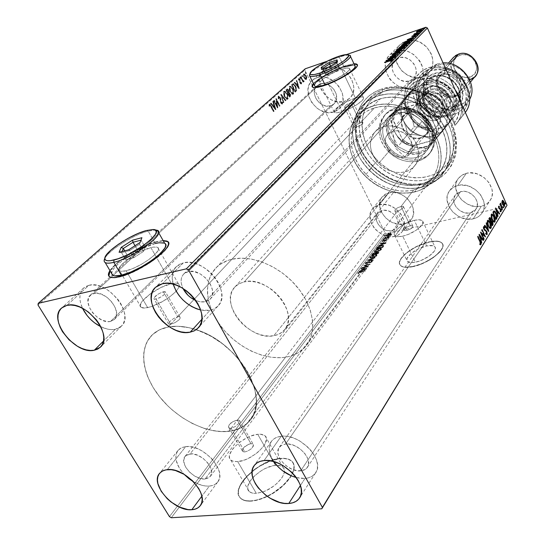 <?xml version="1.0" encoding="UTF-8"?>
<svg xmlns="http://www.w3.org/2000/svg" width="545" height="545" viewBox="0 0 545 545"><rect width="100%" height="100%" fill="white"/><g stroke="black" fill="none" stroke-linecap="round" stroke-linejoin="round"><path stroke-width="0.41" stroke-dasharray="2.73 2.04" d="M425.195 182.875C401.944 188.795 372.821 173.562 361.464 150.018C349.788 126.583 358.733 99.176 382.222 91.873L382.154 88.842C357.649 96.513 348.364 125.118 360.538 149.528C372.371 174.046 402.687 189.905 426.933 183.76L425.195 182.875L421.905 187.221C401.733 192.242 376.745 181.73 363.133 162.941C349.44 144.207 348.943 119.314 362.963 105.096C367.228 100.798 372.419 97.671 378.543 95.729L382.222 91.873C376.125 93.822 370.954 96.942 366.703 101.227C352.724 115.404 353.167 140.188 366.758 158.813C380.267 177.5 405.119 187.916 425.195 182.875C433.868 180.647 440.837 176.137 446.089 169.338C457.378 154.562 455.463 130.33 440.776 112.427C426.17 94.476 401.045 85.851 382.222 91.873L378.543 95.729C397.455 89.707 422.729 98.42 437.451 116.48C452.248 134.499 454.21 158.847 442.887 173.664C437.615 180.484 430.625 185 421.905 187.221L425.195 182.875L426.933 183.76L422.382 184.653L417.688 185.096L408.048 184.605L398.361 182.35L388.967 178.413L380.199 172.942L372.364 166.143L365.729 158.248L362.943 153.969L358.542 144.956L355.858 135.576L355.197 130.861L355.279 121.569L357.254 112.774L361.076 104.797L366.635 97.971L370.007 95.075L377.808 90.484L382.154 88.842L391.548 86.962L401.556 87.03L411.775 89.08L421.782 93.045L431.156 98.761L439.495 106.009L446.457 114.47L451.744 123.79L455.157 133.58L456.574 143.417L455.954 152.92L454.898 157.416L451.369 165.707L446.096 172.792L439.311 178.426L435.441 180.633L426.933 183.76C451.342 177.997 463.85 150.113 451.744 123.79C440.013 97.357 406.468 80.783 382.154 88.842L382.222 91.873C405.528 84.203 437.621 100.089 448.889 125.391C460.505 150.59 448.59 177.329 425.195 182.875M355.122 127.312L356.491 126.985L346.722 106.874L344.358 107.058C344.542 105.778 346.695 104.34 350.817 102.746L360.483 122.748L355.66 125.336L354.121 126.958L354.298 127.312L355.122 127.312L354.121 126.958L355.66 125.336L360.483 122.748L374.504 107.869C368.883 109.613 364.142 112.468 360.279 116.426C347.894 129.158 348.493 151.421 360.879 168.207C373.196 185.048 395.65 194.456 413.669 189.973L400.997 206.507L410.31 225.759C406.257 227.108 404.261 228.634 404.315 230.351L406.788 230.569L397.394 211.215L395.043 211.099L395.105 209.607L397.598 207.774L400.997 206.507L397.598 207.774L395.105 209.607L395.043 211.099L397.394 211.215L237.354 420.12L250.911 443.63C244.889 445.531 242.144 448.14 242.675 451.464L244.834 451.934L231.107 428.281L229.506 428.145L228.464 426.749L229.37 424.507L230.951 422.94L234.152 421.053L237.354 420.12L233.028 421.592L229.37 424.507L228.553 426.061L228.607 427.348L229.506 428.145L231.107 428.281L228.73 431.374C206.889 433.881 177.922 419.371 160.257 397.605C142.531 375.893 138.26 349.195 151.633 335.461C155.822 331.21 161.286 328.403 168.023 327.048L170.701 324.207L156.115 299.082L154.092 299.007C154.099 296.487 157.192 294.082 163.357 291.786L177.738 316.734L173.48 318.614L169.699 321.652L168.487 323.894L170.701 324.207L168.487 323.894L169.699 321.652L173.48 318.614L177.738 316.734L356.491 126.985L355.122 127.312M355.422 98.1C345.176 101.172 331.592 110.213 334.255 112.263C335.236 113.115 337.811 112.917 341.974 111.664L327.681 82.37C323.519 83.712 320.978 84.019 320.051 83.296C317.531 81.559 331.346 72.676 341.592 69.372L355.422 98.1L341.592 69.372L346.109 68.159L348.936 68.105L349.624 69.215L349.107 70.176L346.436 72.71L336.292 78.793L325.229 83.099L321.536 83.685L319.881 83.065L319.908 82.329L321.625 80.163L325.297 77.356L333.186 72.88L341.592 69.372C345.871 67.962 348.493 67.635 349.454 68.384C352.016 70.053 338.009 79.1 327.681 82.37L341.974 111.664C352.308 108.632 366.07 99.435 363.372 97.446C362.357 96.567 359.707 96.785 355.422 98.1L347.063 101.499L339.269 106.002L334.603 110.138L334.071 111.998L334.65 112.536L337.423 112.706L341.974 111.664L350.544 108.203L356.117 105.144L362.084 100.648L363.59 98.379L363.495 97.603L361.635 96.915L355.422 98.1M171.477 283.598C157.607 286.282 134.84 303.892 141.128 307.353C142.354 308.17 144.534 308.252 147.661 307.612L126.12 270.776C123 271.519 120.861 271.539 119.696 270.851C113.701 267.963 137.081 250.741 150.89 247.628L171.477 283.598L150.89 247.628L153.656 247.076L157.437 247.348L158.302 248.159L158.418 249.399L157.771 251.02L154.303 255.149L148.376 259.924L140.896 264.604L133.055 268.426L126.12 270.776L121.174 271.308L119.702 270.851L118.967 269.945L119.001 268.63L121.29 264.986L129.335 258.139L140.392 251.667L150.89 247.628C154.215 246.79 156.49 246.749 157.709 247.505C163.766 250.175 140.14 267.765 126.12 270.776L147.661 307.612L152.62 306.154C167.192 301.133 183.685 286.643 178.406 283.816C177.125 282.93 174.816 282.862 171.477 283.598L161.034 287.467L150.168 293.966L142.388 301.031L140.978 303.102L140.331 306.331L141.128 307.36L144.861 308.014L150.945 306.726L162.328 301.63L169.659 296.909L175.401 291.997L178.685 287.665L179.244 285.927L179.053 284.572L178.126 283.638L176.505 283.155L171.477 283.598M157.076 241.844C141.789 245.516 116.051 261.341 110.117 270.899L115.642 264.741L119.777 261.246L129.901 254.215L146.877 245.386L156.919 241.564L163.268 240.815L157.076 241.844M167.07 241.346L168.439 242.545L168.671 244.398L167.751 246.831L165.687 249.767L158.445 256.695L147.995 264.093L135.998 270.756L124.43 275.579L115.193 277.786L111.923 277.793L109.722 277.071L108.83 276.097L109.817 277.132C111.568 278.154 114.763 278.127 119.416 277.044L119.416 277.044C139.534 272.779 174.168 247.866 168.316 242.348M109.954 270.627C115.887 261.069 141.639 245.243 156.919 241.564L146.721 245.114L129.744 253.943L119.621 260.973L115.486 264.468L109.954 270.627M345.101 66.088C333.601 69.883 317.899 78.664 313.538 83.773L320.494 78.153L332.409 71.395L344.992 65.87L354.08 63.976L345.101 66.088M312.162 86.805L312.455 87.234C313.845 88.324 317.68 87.868 323.955 85.851L323.955 85.851C339.269 81.021 360.259 67.648 357.302 64.76L357.411 65.782L356.655 67.226L355.04 69.017L349.488 73.343L341.586 78.099L332.586 82.506L323.955 85.851L317.067 87.622L312.98 87.554L312.162 86.805L313.171 84.209M313.43 83.555C317.79 78.446 333.499 69.671 344.992 65.87L336.653 69.147L328.042 73.371L320.385 77.935L313.43 83.555M237.743 461.629L233.628 461.452L230.787 460.089C223.389 454.38 243.649 435.298 257.731 434.304L275.525 465.403C261.416 466.064 241.653 485.418 249.263 491.563L252.158 493.055L256.293 493.348L237.743 461.629L256.293 493.348L263.099 491.808L266.757 490.275L273.835 485.983L276.976 483.401L281.847 477.883L283.38 475.165L284.245 472.624L284.395 470.349L283.85 468.428L282.623 466.929L280.777 465.907L275.525 465.403L272.33 465.934L265.374 468.455L261.873 470.349L255.455 475.063L252.778 477.713L250.584 480.431L248.009 485.663L247.73 487.979L248.152 489.975L249.269 491.57L251.047 492.687L253.418 493.293L256.293 493.348L262.111 492.142C276.151 487.973 289.095 472.202 282.971 467.242C281.377 465.737 278.897 465.123 275.525 465.403L257.731 434.304C261.096 433.949 263.555 434.474 265.095 435.884C272.439 441.341 252.056 460.832 237.743 461.629L232.531 461.125L230.794 460.096L229.724 458.597L229.363 456.69L229.711 454.455L232.436 449.359L234.697 446.696L240.577 441.62L247.525 437.492L251.082 435.973L257.731 434.304L260.571 434.222L264.754 435.591L265.933 437.001L266.423 438.827L265.272 443.487L263.664 446.13L258.65 451.553L255.441 454.114L248.261 458.413L244.569 459.98L237.743 461.629M402.694 236.155C398.538 237.027 395.854 236.789 394.641 235.426C391.412 232.095 404.029 222.469 414.275 220.33L426.606 245.931C416.36 247.88 403.94 257.622 407.285 261.212C408.539 262.67 411.243 262.997 415.399 262.206L402.694 236.155L415.399 262.206L420.924 260.53L428.99 256.239L434.324 251.204L435.407 248.302L435.121 247.164L432.975 245.72L426.606 245.931L418.451 248.806L411.175 253.411L407.149 258.235L407.026 260.783L407.776 261.695L410.78 262.608L415.399 262.206C425.74 260.326 438.296 250.428 434.958 246.912C433.663 245.4 430.877 245.073 426.606 245.931L414.275 220.33C418.553 219.39 421.312 219.628 422.566 221.038C425.802 224.302 413.042 234.091 402.694 236.155L398.088 236.666L395.118 235.876L394.396 235.024L394.587 232.592L398.722 227.885L406.086 223.293L414.275 220.33L418.867 219.764L421.925 220.466L422.722 221.277L422.675 223.661L421.823 225.153L416.387 230.099L408.239 234.411L402.694 236.155M412.408 266.553C406.134 267.738 402.053 267.234 400.159 265.04C395.077 259.549 413.893 244.814 429.433 241.816L429.528 242.014C413.989 245.005 395.173 259.747 400.255 265.238C402.149 267.432 406.229 267.936 412.504 266.757L405.473 267.35L402.844 266.873L400.936 265.912L399.826 264.516L399.54 262.731L400.078 260.633L401.413 258.303L406.216 253.316L413.205 248.5L417.218 246.374L429.528 242.014L436.504 241.292L439.209 241.66L441.246 242.518L442.52 243.826L442.99 245.543L442.608 247.607L441.395 249.944L439.386 252.464L433.289 257.642L429.453 260.088L420.944 264.209L412.504 266.757C428.254 263.937 447.397 248.827 442.315 243.506C440.326 241.183 436.068 240.686 429.528 242.014L429.433 241.816C435.973 240.488 440.231 240.985 442.22 243.308C447.302 248.622 428.152 263.739 412.408 266.553L405.378 267.145L402.748 266.675L400.841 265.715L399.73 264.318L399.437 262.533L399.976 260.435L401.311 258.105L406.12 253.118L417.123 246.177L429.433 241.816L436.409 241.094L439.113 241.462L441.15 242.314L442.424 243.622L442.894 245.339L442.513 247.41L441.3 249.746L436.552 254.862L433.193 257.438L425.182 262.104L420.849 264.005L412.408 266.553M251.109 500.882C246.381 501.162 242.872 500.269 240.583 498.198C228.975 488.749 258.991 459.483 280.348 458.406L280.477 458.645C259.127 459.721 229.118 488.981 240.727 498.437C243.016 500.508 246.524 501.407 251.252 501.128L246.871 501.012L243.274 500.065L240.604 498.321L238.942 495.861L238.349 492.796L238.826 489.26L240.338 485.377L246.142 477.202L254.849 469.47L259.897 466.118L270.484 461.022L280.477 458.645L284.803 458.604L288.448 459.353L291.289 460.872L293.19 463.114L294.075 466.002L293.891 469.443L292.631 473.312L290.322 477.454L287.052 481.705L282.93 485.902L272.834 493.436L267.275 496.454L261.668 498.804L256.252 500.378L251.252 501.128C256.157 500.76 261.518 499.193 267.336 496.427C286.459 487.571 299.73 468.026 291.957 461.465C289.511 459.128 285.682 458.188 280.477 458.645L280.348 458.406C285.546 457.95 289.375 458.89 291.82 461.227C299.614 467.801 286.248 487.407 267.07 496.236C261.3 498.975 255.98 500.521 251.109 500.882L246.728 500.773L243.131 499.82L240.461 498.076L238.799 495.623L238.206 492.557L238.683 489.022L240.195 485.139L242.668 481.072L246.006 476.97L254.713 469.238L265.034 463.032L270.347 460.791L275.511 459.224L280.348 458.406L284.667 458.365L288.319 459.115L291.153 460.627L293.053 462.869L293.939 465.764L293.755 469.204L292.488 473.067L290.185 477.209L282.787 485.656L272.691 493.191L267.132 496.209L261.525 498.559L256.109 500.133L251.109 500.882M281.179 436.266C276.833 436.783 273.59 438.473 271.444 441.341C267.881 446.92 268.665 453.672 273.794 461.615L270.511 455.361L269.434 451.328L269.264 447.506L270 444.052L271.635 441.096L274.101 438.752L277.323 437.117L281.179 436.266L264.066 460.559L281.179 436.266L285.526 436.232L290.178 437.022L294.974 438.616L299.716 440.953L308.266 447.459L311.74 451.369L314.479 455.504L316.386 459.714L317.381 463.815L317.435 467.658L316.556 471.084L314.778 473.973L312.183 476.207L308.879 477.713L304.989 478.442L300.404 485.527L304.989 478.442C309.819 478.013 313.355 476.153 315.603 472.869C325.392 460.402 299.907 433.173 281.179 436.266M296.289 477.556L304.989 478.442L300.677 478.374L296.289 477.556M88.903 285.321L83.753 287.917C79.018 292.706 78.609 299.505 82.533 308.313L80.517 302.795L79.87 298.64L80.074 294.804L81.13 291.432L82.997 288.652L85.62 286.588L88.903 285.321L66.865 305.384L88.903 285.321L92.718 284.906L96.915 285.369L101.343 286.69L105.812 288.83L110.145 291.698L117.734 299.151L120.677 303.436L122.898 307.857L124.308 312.258L124.853 316.447L124.519 320.262L123.334 323.573L121.337 326.244C135.303 314.887 107.569 279.544 88.903 285.321M121.317 326.264L115.302 329.316L111.5 329.609L107.358 329.071L100.777 326.693C106.064 329.255 110.908 330.127 115.302 329.316L103.523 341.034L115.302 329.316L118.626 328.179L121.337 326.244L100.335 347.213M183.304 262.874L176.498 266.485C172.281 270.858 171.171 276.758 173.167 284.177L172.186 277.473L172.676 273.304L174.1 269.625L176.403 266.58L179.509 264.298L183.304 262.874L162.342 283.761L183.304 262.874L187.644 262.37L192.365 262.813L197.276 264.189L202.181 266.451L206.889 269.516L211.201 273.249L214.948 277.514L217.98 282.133L220.18 286.908L221.461 291.67L221.781 296.208L221.134 300.363L219.553 303.967L217.108 306.883L213.906 309.015L210.07 310.289L201.841 319.35L210.07 310.289L214.464 308.729L217.986 306.024C232.77 292.549 204.082 256.518 183.304 262.874M200.669 310.023L210.07 310.289L205.744 310.657L200.669 310.023M185.709 446.641L181.308 447.867L178.079 450.381C173.882 456.894 175.851 464.837 183.978 474.211L179.38 468.209L176.219 460.614L175.837 457.051L176.28 453.835L177.547 451.09L179.598 448.923L182.35 447.418L185.709 446.641L167.308 469.64L185.709 446.641L189.551 446.634L193.727 447.397L198.06 448.91L202.393 451.11L210.356 457.214L213.667 460.866L218.293 468.659L219.431 472.488L219.717 476.071L219.151 479.259L217.755 481.944L215.602 484.015L212.768 485.411L209.375 486.072L201.834 496.223L209.375 486.072C213.075 485.752 215.854 484.389 217.728 481.978C227.558 471.166 202.842 443.739 185.709 446.641M193.55 481.78C199.17 484.955 204.443 486.385 209.375 486.072L205.547 485.99L201.439 485.166L193.55 481.787M473.183 218.858C457.671 223.109 440.135 202.447 449.536 190.852L453.072 187.507L457.766 185.504L466.343 173.33L461.704 175.34L458.202 178.658C448.882 190.171 466.077 210.493 481.385 206.201L473.183 218.858L481.385 206.201L474.443 206.432L467.46 204.164L461.465 199.743L457.337 193.829L455.702 187.289L455.913 184.087L456.812 181.097L458.372 178.433L460.539 176.192L463.23 174.468L466.343 173.33L469.763 172.833L476.97 173.8L483.735 177.248L488.994 182.63L491.924 189.115L492.36 192.453L492.081 195.675L491.1 198.659L489.465 201.296L487.237 203.483L484.505 205.138L481.385 206.201C485.22 205.281 488.163 203.305 490.2 200.274C498.893 188.645 481.33 168.725 466.343 173.33L457.766 185.504C472.965 180.926 490.881 201.2 482.107 212.911C480.05 215.97 477.073 217.946 473.183 218.858L466.145 219.049L459.047 216.712L452.943 212.203L448.726 206.201L447.036 199.572L447.234 196.336L448.133 193.311L449.707 190.621L451.894 188.366L454.612 186.635L457.766 185.504L461.233 185.014L468.557 186.036L475.444 189.565L480.806 195.049L483.81 201.63L484.267 205.009L483.994 208.265L483.013 211.283L481.358 213.947L479.109 216.14L476.344 217.802L473.183 218.858M333.792 111.95C317.544 117.992 299.13 90.94 312.449 80.285L316.986 77.676L328.09 67.566L323.594 70.162C310.391 80.742 328.403 107.372 344.474 101.322L333.792 111.95L344.474 101.322L338.029 101.895L331.367 99.844L325.46 95.498L321.189 89.489L319.193 82.711L319.779 76.164L321.039 73.296L322.892 70.843L325.27 68.908L328.09 67.566L331.237 66.878L338.016 67.553L344.569 70.843L347.431 73.323L351.757 79.475L353.698 86.383L353.671 89.775L352.976 92.957L351.641 95.797L349.727 98.195L347.308 100.062L344.474 101.322L349.706 98.216C362.275 87.445 343.888 61.156 328.09 67.566L316.986 77.676C332.961 71.252 351.757 97.984 339.079 108.823L333.792 111.95L327.266 112.495L320.501 110.39L317.34 108.428L312.053 103.059L308.777 96.451L308.007 89.564L308.613 86.348L309.873 83.446L311.74 80.967L314.138 79.018L316.986 77.676L320.167 76.995L323.567 77.002L327.048 77.71L333.71 81.076L339.099 86.566L342.383 93.331L343.05 100.294L342.362 103.516L341.027 106.384L339.099 108.809L336.653 110.683L333.792 111.95M412.476 87.493C395.03 93.938 376.186 66.776 389.941 54.698L395.711 51.21L405.848 41.113L400.146 44.581C386.521 56.544 404.955 83.256 422.177 76.811L412.476 87.493L422.177 76.811L418.751 77.506L415.154 77.499L408.007 75.401L401.781 70.85L397.407 64.521L396.126 60.972L395.527 57.334L395.629 53.757L396.447 50.365L397.939 47.299L400.057 44.663L402.728 42.578L405.848 41.113L409.295 40.344L412.94 40.296L416.639 40.977L420.243 42.36L426.619 46.999L431.054 53.492L432.314 57.123L432.859 60.815L432.682 64.426L431.783 67.818L430.209 70.857L428.023 73.425L425.311 75.435L422.177 76.811L428.786 72.655C439.679 62.205 427.26 39.192 411.059 40.228L405.848 41.113L395.711 51.21C412.797 44.383 432.083 71 419.166 83.31L412.476 87.493L409.002 88.181L405.351 88.154L398.082 85.994L391.746 81.348L389.225 78.303L385.949 71.306L385.322 67.621L385.41 63.99L386.221 60.556L387.72 57.45L389.852 54.786L392.557 52.681L395.711 51.21L399.206 50.447L402.912 50.413L406.672 51.121L410.337 52.538L413.771 54.623L419.398 60.406L421.367 63.888L422.668 67.573L423.24 71.32L423.077 74.978L422.184 78.412L420.604 81.491L418.39 84.087L415.651 86.11L412.476 87.493M394.805 236.353C380.137 240.427 362.97 219.274 372.589 208.817L379.293 204.722L388.864 192.76L382.229 196.847C372.678 207.243 389.512 228.076 404.008 223.961L394.805 236.353L404.008 223.961L397.625 224.124L391.099 221.924L385.397 217.693L381.364 212.066L379.599 205.867L380.383 200.022L381.718 197.515L383.625 195.417L386.037 193.809L391.991 192.317L398.668 193.291L405.037 196.602L407.783 198.986L411.863 204.743L413.042 207.89L413.444 214.09L412.66 216.91L411.257 219.39L409.288 221.434L406.843 222.98L404.008 223.961L408.103 222.285L411.23 219.424C420.277 208.912 403.102 188.338 388.864 192.76L379.293 204.722C393.701 200.335 411.216 221.243 402.094 231.809L397.843 235.297L394.805 236.353L391.651 236.728L388.333 236.482L381.711 234.214L375.914 229.908L373.598 227.183L370.573 221.072L370.028 214.866L370.736 212.019L372.078 209.484L373.999 207.373L376.431 205.765L382.461 204.293L389.232 205.315L395.704 208.701L400.854 213.926L403.872 220.16L404.315 226.434L403.532 229.275L402.121 231.775L400.146 233.832L397.673 235.379L394.805 236.353M414.616 191.969C395.677 196.656 372.106 186.737 359.203 169.045C346.218 151.408 345.619 128.02 358.678 114.654C362.711 110.553 367.657 107.59 373.495 105.764L380.029 98.863C374.238 100.689 369.326 103.645 365.314 107.733C352.322 121.024 352.826 144.234 365.641 161.695C378.373 179.216 401.713 188.972 420.502 184.258L414.616 191.969L420.502 184.258L424.426 183.045L431.613 179.448L437.683 174.38L442.383 168.003L445.51 160.557L446.92 152.314L446.519 143.594L444.311 134.744L440.353 126.133L434.815 118.115L427.9 111.023L419.902 105.171L411.162 100.784L402.04 98.045L392.918 97.051L384.157 97.828L380.029 98.863L372.473 102.167L369.108 104.395L363.386 109.886L359.141 116.548L356.519 124.11L355.585 132.278L356.355 140.739L358.78 149.194L362.752 157.328L368.12 164.863L374.688 171.532L382.229 177.105L390.465 181.376L399.11 184.19L407.864 185.443L416.407 185.062L420.502 184.258C428.554 182.187 435.026 178.017 439.917 171.736C450.565 157.927 448.787 135.194 435.005 118.354C421.305 101.465 397.721 93.277 380.029 98.863L373.495 105.764C391.33 100.185 415.161 108.516 429.051 125.588C443.01 142.62 444.883 165.551 434.174 179.428C429.256 185.736 422.736 189.919 414.616 191.969L410.487 192.766L401.869 193.121L393.04 191.833L384.307 188.958L375.982 184.626L368.366 178.992L361.717 172.247L356.273 164.638L352.233 156.422L349.761 147.899L348.95 139.363L349.863 131.134L352.486 123.524L356.737 116.821L359.441 113.898L365.879 109.068L373.495 105.764L377.658 104.729L386.494 103.972L395.704 105.001L404.921 107.794L413.764 112.25L421.85 118.183L428.854 125.35L434.474 133.457L438.493 142.15L440.748 151.081L441.184 159.876L439.788 168.18L436.654 175.674L431.926 182.078L425.815 187.167L418.574 190.77L414.616 191.969M205.124 478.987C194.054 480.526 178.671 463.155 185.123 456.315L190.062 453.896L382.134 210.52L377.801 213.177C371.738 219.846 382.699 233.28 392.005 230.651L205.124 478.987L392.005 230.651L396.583 227.817C402.442 221.1 391.337 207.768 382.134 210.52L190.062 453.896C201.003 452.118 216.651 469.552 210.356 476.425L205.124 478.987L200.063 478.421L194.66 476.064L189.715 472.263L185.961 467.59L184.714 465.144L183.726 460.471L184.844 456.69L187.923 454.373L192.508 453.903L197.903 455.361L203.271 458.536L207.781 462.93L210.724 467.869L211.651 472.57L210.431 476.323L209.069 477.652L205.124 478.987M210.172 299.144C219.669 290.587 201.507 267.663 188.236 271.608L398.79 57.872L188.236 271.608L185.811 272.493L183.822 273.931L182.343 275.852L181.417 278.182L181.09 280.839L181.356 283.707L182.977 288.434C180.238 282.426 180.504 277.609 183.774 273.978L188.236 271.608L193.986 271.594L200.199 273.917L205.908 278.216L210.207 283.829L212.427 289.872L212.257 295.404L211.269 297.706L209.73 299.58L207.7 300.949L203.401 302.012L200.063 301.794L195.859 300.547L199.552 301.698L205.267 301.78L409.459 80.96L205.267 301.78L210.172 299.144L413.607 78.378C421.925 70.571 409.704 53.567 398.79 57.872L395.009 60.168C386.351 67.88 398.395 85.102 409.459 80.96L413.607 78.378M110.56 321.414C98.509 324.704 81.219 302.305 90.381 295.118L93.76 293.414L320.065 83.964L317.095 85.681C308.695 92.48 320.453 109.661 330.767 105.771L110.56 321.414L330.767 105.771L334.044 103.843C342.185 96.969 330.27 79.917 320.065 83.964L93.76 293.414C105.682 289.824 123.245 312.299 114.287 319.52L110.56 321.414L108.135 321.611L102.733 320.412L97.269 317.272L92.555 312.653L89.285 307.244L87.956 301.841L88.781 297.263L91.669 294.205L96.186 293.162L101.656 294.314L107.229 297.495L112.032 302.209L115.315 307.721L116.576 313.171L115.642 317.715L114.389 319.425L110.56 321.414M300.717 470.866C288.591 472.501 272.766 455.184 279.265 447.316L281.867 445.088L285.566 444.025L460.593 191.622L455.279 195.09C449.366 202.488 460.566 215.588 470.403 212.843L300.717 470.866L470.403 212.843L476.003 209.137C481.657 201.691 470.301 188.747 460.593 191.622L285.566 444.025C297.529 442.131 313.654 459.462 307.366 467.378L305.561 469.225L303.626 470.24L297.965 470.832L292.052 469.265L286.329 465.927L281.649 461.329L278.693 456.138L278.018 453.563L278.406 448.937L281.043 445.578L285.566 444.025L288.325 444.018L294.314 445.551L300.152 448.923L304.921 453.624L307.877 458.904L308.572 463.952L306.917 467.978L305.282 469.415L300.717 470.866M169.454 516.646L385.07 232.919L304.812 70.128L37.986 304.975L304.812 70.128L385.07 232.919L386.425 233.635L171.273 517.75L386.425 233.635L503.049 207.277L386.425 233.635L385.07 232.919L169.454 516.646M305.036 79.263L303.456 76.675L303.531 74.059L305.057 74.617L306.283 76.879L306.392 79.209L305.956 79.604L305.036 79.263L306.562 79.338L305.036 79.263L303.851 77.649L303.531 74.059L305.868 75.857L306.515 77.942L306.201 79.461L306.876 77.826L306.515 77.942L306.876 77.826L306.229 75.735L304.144 73.793L303.531 74.059L303.892 73.936L304.212 77.526L303.851 77.649L304.212 77.526L305.398 79.141L305.036 79.263M300.438 76.927L300.717 76.681L302.748 80.517L303.96 81.219L303.633 81.648L302.931 81.151L303.04 82.172L300.438 76.927L300.806 76.804L303.401 82.05L303.04 82.172L300.438 76.927L300.717 76.681L302.529 80.204L303.96 81.219L303.742 81.641L302.931 81.151L303.04 82.172L303.681 81.798L302.931 81.151L303.844 81.58L304.321 81.096L302.529 80.204L302.891 80.081L301.957 78.323L301.596 78.446L301.957 78.323L301.085 76.559L300.438 76.927M301.16 83.984L299.852 82.867L299.294 79.529L298.701 79.263L298.592 80.156L298.19 79.815L298.483 78.541L299.852 79.802L300.377 83.085L300.888 83.296L300.942 82.452L301.331 82.758L301.16 83.984L301.528 83.862L301.692 82.636L301.017 84.066L299.948 83.085L299.464 79.808L298.789 79.216L298.592 80.156L298.19 79.815L298.415 78.589L299.757 79.584L300.07 82.322L300.792 83.365L300.942 82.452L301.692 82.636L300.942 82.452L301.303 82.329L301.222 83.201L300.86 83.324L300.241 82.86L300.602 82.738L300.07 82.322L300.445 81.409L300.084 81.532L300.445 81.409L300.118 79.461L298.926 78.385L298.415 78.589L298.19 79.815L298.953 80.033L298.592 80.156L299.062 79.141L298.701 79.263L299.151 79.093L299.825 79.686L299.464 79.808L300.009 80.244L299.621 81.171L299.982 81.048L300.002 82.07L299.634 82.193L300.002 82.07L300.309 82.963L299.948 83.085L301.16 83.984M292.324 84.107L293.196 83.78L293.973 84.216L295.962 87.418L296.439 90.354L295.083 92.132L291.459 84.877L292.849 83.801L295.499 86.383L296.391 90.579L295.083 92.132L291.459 84.877L291.827 84.748L295.451 92.01L296.752 90.456L296.391 90.579L296.752 90.456L295.867 86.26L295.499 86.383L295.867 86.26L293.21 83.678L292.324 84.107M285.88 89.816L287.092 88.971L288.469 90.245L288.904 92.827L290.437 95.191L290.39 96.233L289.545 97.126L285.88 89.816L286.248 89.693L289.913 97.003L289.545 97.126L285.88 89.816L286.908 88.992L288.564 90.429L288.904 92.827L290.035 94.06L290.076 96.642L289.545 97.126L290.444 96.52L290.076 96.642L290.444 96.52L290.403 93.938L288.904 92.827L289.272 92.705L288.932 90.306L287.276 88.869L285.88 89.816M280.736 94.36L285.723 100.573L285.403 100.859L281.663 96.118L283.543 102.535L283.223 102.821L280.736 94.36L281.111 94.237L283.591 102.705L283.223 102.821L280.736 94.36L285.723 100.573L285.403 100.859L281.663 96.118L283.543 102.535L283.223 102.821L283.911 102.412L283.543 102.535L283.911 102.412L282.031 95.995L281.663 96.118L282.031 95.995L285.771 100.743L285.403 100.859L286.091 100.45L285.723 100.573L286.091 100.45L281.159 94.196L280.736 94.36M273.958 100.362L276.765 105.887L275.92 98.631L279.667 106.03L279.367 106.302L276.574 100.777L277.425 108.053L273.658 100.627L274.333 100.239L273.658 100.627L273.958 100.362L276.765 105.887L275.92 98.631L279.667 106.03L279.367 106.302L276.574 100.777L277.425 108.053L273.658 100.627L274.026 100.505L277.793 107.93L277.425 108.053L277.861 107.876L277.487 107.999L277.861 107.876L276.942 100.655L276.574 100.777L276.942 100.655L279.742 106.18L279.367 106.302L280.035 105.907L279.667 106.03L280.035 105.907L276.288 98.502L275.852 98.686L276.22 98.563L277.132 105.764L276.765 105.887L277.132 105.764L274.333 100.239L273.958 100.362M270.92 106.677L269.911 105.144L269.462 105.185L269.264 106.33L268.814 105.894L269.128 104.361L270.266 104.749L273.753 111.364L273.447 111.636L270.92 106.677L271.294 106.554L273.822 111.521L273.447 111.636L269.611 105.076L269.264 106.33L268.814 105.894L269.339 104.238L271.185 106.33L273.753 111.364L273.447 111.636L274.121 111.241L273.753 111.364L274.121 111.241L271.56 106.207L271.185 106.33L271.56 106.207L269.714 104.115L269.128 104.361L269.502 104.238L269.189 105.771L268.814 105.894L269.639 106.207L269.264 106.33L269.639 106.207L269.741 105.294L269.366 105.417L269.986 104.953L271.294 106.554L270.92 106.677M275.518 109.77L270.463 103.455L270.797 103.162L272.418 105.192L273.529 104.204L272.718 101.459L273.052 101.166L275.518 109.77L275.893 109.654L275.518 109.77L270.463 103.455L270.797 103.162L272.418 105.192L273.529 104.204L272.718 101.459L273.052 101.166L275.566 109.729L275.94 109.606L273.42 101.043L272.718 101.459L273.093 101.336L273.897 104.081L272.793 105.069L272.418 105.192L272.793 105.069L271.165 103.039L270.463 103.455L270.838 103.332L275.893 109.654L275.518 109.77M278.195 96.342L279.142 96.479L280.185 97.971L280.886 102.746L281.751 103.332L281.785 101.922L282.385 103.25L281.697 104.177L280.655 103.128L280.001 98.7L279.299 97.283L278.502 97.18L278.57 98.89L278.141 98.727L278.195 96.342L278.563 96.22L278.509 98.604L278.141 98.727L278.195 96.342L280.021 97.616L280.886 102.746L281.636 103.393L281.785 101.922L282.249 102.167L282.133 104.081L280.58 102.978L279.728 97.889L278.693 97.037L278.57 98.89L278.141 98.727L278.945 98.768L278.57 98.89L278.945 98.768L278.924 96.996L278.556 97.119L279.06 96.915L280.096 97.766L279.728 97.889L280.096 97.766L280.368 98.577L280.001 98.7L280.368 98.577L280.471 100.198L280.103 100.314L280.471 100.198L280.532 101.602L280.164 101.717L280.532 101.602L280.947 102.862L280.58 102.978L282.324 104.061L282.617 102.044L281.785 101.922L282.16 101.799L282.003 103.271L280.886 102.746L281.261 102.623L280.954 101.506L280.586 101.629L280.954 100.444L280.58 100.566L280.954 100.444L280.389 97.494L278.767 96.104L278.195 96.342M284.197 96.567L283.277 92.371L283.741 91.431L284.579 91.24L286.786 93.352L288.107 97.548L287.753 98.979L286.759 99.34L284.367 96.894L284.565 96.445L287.624 99.224L287.964 99.033L287.256 99.347L284.197 96.567L283.741 91.431L284.088 91.24L287.133 93.992L287.597 99.156L287.964 99.033L287.501 93.869L284.456 91.11L283.741 91.431L284.109 91.308L284.565 96.445L284.197 96.567M289.817 91.546L288.864 88.045L289.204 86.635L290.185 86.273L292.536 88.699L293.666 92.541L293.326 93.958L292.481 94.333L291.153 93.508L289.988 91.867L290.185 91.424L293.203 94.19L293.53 94.006L292.835 94.312L289.817 91.546L289.695 86.273L292.706 89.019L293.169 94.128L293.53 94.006L293.074 88.896L290.063 86.151L289.361 86.464L289.729 86.335L290.185 91.424L289.817 91.546M298.892 88.692L294.123 82.52L294.429 82.247L295.962 84.23L296.991 83.317L296.214 80.667L296.521 80.394L298.892 88.692L299.26 88.576L298.892 88.692L294.123 82.52L294.429 82.247L295.962 84.23L296.991 83.317L296.214 80.667L296.521 80.394L298.939 88.651L299.307 88.528L296.889 80.272L296.214 80.667L296.582 80.544L297.359 83.194L296.33 84.107L295.962 84.23L296.33 84.107L294.797 82.125L294.123 82.52L294.484 82.397L299.26 88.576L298.892 88.692M299.811 78.214L299.873 77.376L300.418 78.248L299.927 78.412L300.172 78.092L300.704 78.487L299.811 78.214L299.805 77.376L300.343 78.609L300.704 78.487L300.166 77.254L299.743 77.41L300.111 77.288L299.811 78.214M301.944 76.327L302.005 75.496L302.543 76.361L302.053 76.525L302.305 76.205L302.829 76.6L301.944 76.327L301.93 75.496L302.468 76.722L302.829 76.6L302.291 75.374L301.944 76.327M305.384 73.275L305.445 72.451L305.977 73.316L305.493 73.473L305.745 73.153L306.263 73.548L305.384 73.275L305.37 72.451L305.902 73.67L306.263 73.548L305.731 72.328L305.384 73.275M326.973 61.299L346.457 54.589L326.973 61.299M163.112 240.543L156.919 241.564L163.112 240.543M353.978 63.751L344.992 65.87L353.978 63.751M506.421 206.514L503.049 207.277L506.421 206.514M389.736 235.597L387.461 236.332L386.16 236.128L386.889 235.161L389.314 234.105L391.147 234.057L390.724 234.997L389.736 235.597L389.552 235.222L390.929 234.241L391.112 234.609L389.736 235.597L387.863 236.258L386.194 236.189L386.303 235.692L389.518 234.057L390.956 233.975L391.112 234.609L390.772 233.601L390.956 233.975L389.341 233.682L389.518 234.057L389.341 233.682L386.126 235.324L386.01 235.822L387.863 236.258L387.679 235.89L389.552 235.222L389.736 235.597M383.803 239.091L389.205 237.048L388.006 237.906L388.694 237.749L388.462 238.056L383.803 239.091L383.619 238.724L388.278 237.681L388.462 238.056L383.803 239.091L389.185 237.007L388.006 237.906L388.694 237.749L388.462 238.056L388.51 237.375L388.694 237.749L387.822 237.531L388.006 237.906L387.822 237.531L388.987 236.83L389.171 237.204L389.001 236.639L389.185 237.007L388.394 236.891L388.558 237.382L388.374 237.007L387.045 237.668L387.229 238.036L387.045 237.668L385.41 238.07L385.594 238.438L385.41 238.07L383.85 238.417L383.803 239.091M386.964 240.147L384.947 241.06L383.666 240.638L381.997 241.599L383.68 240.393L385.553 240.686L386.739 239.705L386.964 240.147L386.555 239.33L386.964 240.147L385.301 240.999L383.666 240.638L382.249 241.762L382.093 241.272L383.918 240.331L385.553 240.686L386.405 240.256L386.555 239.33L386.024 239.602L386.405 240.256L386.221 239.882L385.369 240.318L385.553 240.686L383.734 239.957L383.918 240.331L383.734 239.957L381.841 241.272L382.249 241.762L382.065 241.387L382.624 241.115L382.815 241.49L382.454 240.808L382.638 241.183L382.454 240.808L383.482 240.27L384.654 241.06L384.47 240.686L385.301 240.999L385.117 240.624L386.78 239.773L386.964 240.147M377.126 247.934L380.24 246.027L382.815 245.509L383.789 245.843L382.863 247.471L376.418 248.874L376.942 247.559L376.418 248.874L377.126 247.934L381.418 245.706L383.741 245.747L382.863 247.471L376.418 248.874L376.227 248.5L382.672 247.096L382.863 247.471L382.672 247.096L383.135 246.483L383.319 246.858L383.619 245.57L383.803 245.945L383.557 245.373L381.234 245.332L381.418 245.706L381.234 245.332L376.942 247.559L377.126 247.934M371.833 254.951L374.313 252.962L378.952 252.451L378.312 253.554L371.833 254.951L371.642 254.57L378.121 253.18L378.312 253.554L371.833 254.951L375.014 252.764L376.179 253.057L378.932 252.417L378.312 253.554L378.748 252.042L377.658 251.994L377.849 252.376L377.658 251.994L375.989 252.676L376.179 253.057L375.934 252.444L374.824 252.39L375.014 252.764L374.824 252.39L372.262 253.752L371.833 254.951M367.609 260.537L375.164 257.765L369.197 260.176L373.38 260.149L373.114 260.503L367.609 260.537L367.419 260.156L372.923 260.122L373.114 260.503L367.609 260.537L375.164 257.765L369.197 260.176L373.38 260.149L373.114 260.503L373.189 259.767L373.38 260.149L373.189 259.767L369.006 259.795L369.197 260.176L369.006 259.795L374.715 257.731L374.906 258.112L374.974 257.383L375.164 257.765L374.974 257.383L367.459 260.101L367.609 260.537M362.05 267.902L366.921 266.887L363.658 265.776L370.198 264.407L365.068 265.756L368.359 266.866L361.798 268.229L361.853 267.52L361.798 268.229L366.921 266.887L363.658 265.776L370.198 264.407L365.068 265.756L368.359 266.866L361.798 268.229L361.607 267.847L368.161 266.485L368.359 266.866L368.216 266.41L364.878 265.374L365.068 265.756L364.878 265.374L369.762 264.352L369.953 264.734L370.007 264.025L370.198 264.407L370.007 264.025L363.461 265.395L363.597 265.851L366.921 266.887L366.724 266.505L361.853 267.52L362.05 267.902M360.715 272.125L358.957 272.691L358.14 273.733L358.051 273.011L359.38 272.193L365.348 270.892L360.715 272.125L360.518 271.744L364.905 270.838L365.095 271.226L360.715 272.125L358.671 272.936L358.774 273.461L358.14 273.733L358.004 273.072L360.899 271.812L365.095 271.226L365.15 270.511L365.348 270.892L365.15 270.511L360.701 271.424L360.899 271.812L360.701 271.424L357.806 272.691L358.14 273.733L357.942 273.352L358.576 273.079L358.774 273.461L358.474 272.555L358.671 272.936L358.474 272.555L360.518 271.744L360.715 272.125M366.792 268.958L359.182 271.696L361.894 270.456L362.8 269.25L361.035 269.244L361.308 268.889L366.833 268.903L366.642 268.515L366.792 268.958L359.182 271.696L361.894 270.456L362.8 269.25L361.035 269.244L361.308 268.889L366.833 268.903L366.642 268.515L361.11 268.508L361.035 269.244L360.838 268.862L362.609 268.869L362.8 269.25L362.609 268.869L361.696 270.075L361.894 270.456L361.696 270.075L358.992 271.315L359.182 271.696L358.992 271.315L366.601 268.569L366.792 268.958M365.436 263.235L367.705 262.009L370.273 262.547L371.547 262.009L371.22 261.525L371.813 261.184L372.419 261.511L370.089 262.867L367.207 262.418L366.083 263.119L366.669 263.548L366.138 263.882L365.348 263.657L365.245 262.853L365.164 263.29L366.138 263.882L365.354 263.671L365.436 263.235L367.868 261.975L370.491 262.513L371.635 261.913L371.22 261.525L371.813 261.184L372.31 261.764L370.219 262.84L367.63 262.295L366.083 263.119L366.669 263.548L366.138 263.882L365.947 263.501L366.478 263.167L366.669 263.548L365.893 262.738L366.083 263.119L365.893 262.738L367.439 261.913L369.346 262.888L369.156 262.506L370.219 262.84L370.028 262.458L372.119 261.382L372.31 261.764L371.622 260.803L371.813 261.184L371.622 260.803L371.029 261.144L371.635 261.913L371.445 261.532L370.3 262.131L370.491 262.513L367.671 261.593L367.868 261.975L367.671 261.593L365.245 262.853L365.436 263.235M372.16 258.085L369.782 257.84L370.852 256.429L373.993 255.033L376.84 254.924L376.915 255.585L376.084 256.436L373.073 257.853L372.16 258.085L371.969 257.71L376.602 255.394L376.793 255.769L372.16 258.085L369.837 257.942L369.987 257.206L374.585 254.89L376.942 255.019L376.793 255.769L376.758 254.638L374.401 254.508L374.585 254.89L374.401 254.508L369.796 256.824L369.653 257.567L372.16 258.085M376.779 251.94L374.401 251.715L375.457 250.332L378.571 248.942L381.411 248.813L380.826 250.182L377.685 251.708L376.779 251.94L376.588 251.565L381.187 249.269L381.371 249.644L376.779 251.94L374.456 251.81L374.606 251.095L379.163 248.799L381.52 248.915L381.371 249.644L381.337 248.54L378.979 248.425L379.163 248.799L378.979 248.425L374.415 250.72L374.272 251.436L376.779 251.94M385.989 243.281L378.605 245.979L381.221 244.78L382.065 243.656L380.328 243.697L380.58 243.363L386.03 243.227L385.846 242.852L385.989 243.281L378.605 245.979L381.221 244.78L382.065 243.656L380.328 243.697L380.58 243.363L386.03 243.227L385.846 242.852L380.396 242.988L380.328 243.697L380.144 243.322L381.881 243.281L382.065 243.656L381.881 243.281L381.221 244.78L381.037 244.405L378.421 245.604L378.605 245.979L378.421 245.604L385.806 242.907L385.989 243.281M383.53 239.957L384.252 239.582L383.53 239.957L383.346 239.582L384.068 239.214L384.252 239.582L383.169 239.936L384.252 239.582L384.089 239.098L383.006 239.446L383.53 239.957M385.281 237.634L386.003 237.259L385.281 237.634L385.097 237.259L385.819 236.891L386.003 237.259L384.92 237.613L386.003 237.259L385.84 236.775L384.756 237.13L385.281 237.634M388.115 233.873L388.851 233.478L388.115 233.873L387.931 233.505L388.646 233.137L388.83 233.505L387.754 233.859L388.83 233.505L388.674 233.028L387.597 233.376L388.115 233.873M305.207 68.799L304.812 70.128L305.207 68.799M378.543 95.729L387.59 93.944L397.23 94.047L402.149 94.81L411.945 97.746L421.333 102.446L429.916 108.734L433.793 112.393L440.51 120.547L443.283 124.955L447.513 134.206L449.877 143.696L450.286 153.056L448.76 161.892L445.388 169.863L440.333 176.682L433.813 182.098L426.108 185.934L417.518 188.073L408.375 188.468L403.702 188.011L394.348 185.818L385.281 182.003L380.955 179.53L372.896 173.576L365.872 166.443L360.129 158.384L357.799 154.099L354.352 145.188L352.622 136.093L352.69 127.148L354.577 118.681L358.256 111.017L363.604 104.463L370.45 99.285L378.543 95.729M413.669 189.973L420.999 187.289L424.323 185.382L430.134 180.524L434.624 174.42L437.601 167.281L438.916 159.372L438.5 150.999L436.341 142.511L432.512 134.233L427.164 126.529L420.502 119.709L412.81 114.069L404.404 109.831L395.636 107.167L386.875 106.186L382.604 106.33L374.504 107.869L367.248 111.01L364.026 113.135L358.528 118.374L354.468 124.751L351.961 131.999L351.082 139.84L351.845 147.974L354.195 156.102L358.038 163.936L363.229 171.191L369.565 177.622L376.833 182.997L384.77 187.126L393.102 189.858L401.522 191.084L409.731 190.736L413.669 189.973C421.346 188.018 427.518 184.067 432.185 178.113C442.431 164.91 440.68 143.062 427.409 126.828C414.207 110.553 391.508 102.576 374.504 107.869L360.483 122.748L362.793 122.625L362.623 123.879L359.979 125.623L356.491 126.985L177.738 316.734L179.298 316.693L180.129 317.285L180.075 318.389L179.121 319.786L175.163 322.579L170.701 324.207L168.023 327.048L169.318 326.816C177.466 325.535 186.424 326.496 196.2 329.684C238.512 342.28 270.606 397.789 250.305 420.113C245.23 426.497 238.042 430.25 228.73 431.374L231.107 428.281L235.324 426.551L238.853 423.356L239.725 420.774L238.908 420.175L237.354 420.12L397.394 211.215L400.711 209.743L403.116 207.686L403.252 206.412L400.997 206.507L413.669 189.973M168.023 327.048L177.922 326.278L188.761 327.64L200.11 331.101L211.494 336.538L222.421 343.738L232.429 352.404L236.946 357.173L244.787 367.323L250.755 377.917L254.631 388.51L256.279 398.668L255.673 407.973L252.88 416.073L248.05 422.682L241.421 427.566L233.274 430.591L223.941 431.674L213.783 430.816L203.169 428.077L192.48 423.581L182.091 417.497L172.349 410.051L167.826 405.889L159.678 396.883L152.954 387.216L147.906 377.222L144.725 367.241L143.553 357.636L144.473 348.766L147.491 340.979L152.539 334.582L159.46 329.861L163.555 328.206L169.318 326.816C177.466 325.535 186.424 326.496 196.2 329.684C238.512 342.28 270.606 397.789 250.305 420.113C245.23 426.497 238.042 430.25 228.73 431.374L285.553 357.207C294.423 355.742 301.378 351.832 306.399 345.476C317.428 331.374 313.552 305.99 296.317 285.941C279.169 265.844 251.429 254.576 231.891 259.25L168.023 327.048L231.891 259.25C225.439 260.789 220.139 263.678 215.984 267.908C202.706 281.547 205.656 307.087 221.699 327.354C237.674 347.669 264.727 360.524 285.553 357.207L228.73 431.374C206.889 433.881 177.922 419.371 160.257 397.605C142.531 375.893 138.26 349.195 151.633 335.461C155.822 331.21 161.286 328.403 168.023 327.048L177.922 326.278L188.761 327.64L194.402 329.112L205.826 333.581L211.494 336.538L222.421 343.738L232.429 352.404L241.081 362.166L248.023 372.589L250.755 377.917L254.631 388.51L256.279 398.668L256.259 403.45L254.542 412.197L250.707 419.582L244.943 425.352L237.518 429.317L228.73 431.374L218.94 431.483L208.51 429.678L203.169 428.077L192.48 423.581L182.091 417.497L172.349 410.051L167.826 405.889L159.678 396.883L152.954 387.216L147.906 377.222L146.074 372.208L143.88 362.37L143.751 353.092L145.719 344.719L147.491 340.979L152.539 334.582L159.46 329.861L168.023 327.048M392.005 230.651L395.397 229.036L397.543 226.121L398.027 224.315L397.741 220.33L395.813 216.379L392.55 213.068L388.449 210.915L384.15 210.254L382.134 210.52L378.761 212.196L376.67 215.139L376.214 216.951L376.547 220.909L378.475 224.812L381.698 228.069L385.744 230.208L389.995 230.896L392.005 230.651M409.459 80.96L413.212 78.773L414.609 77.111L416.169 72.962L415.889 68.261L413.812 63.724L410.242 60.052L405.746 57.831L401.011 57.389L396.774 58.792L393.688 61.81L392.72 63.785L392.134 68.282L393.361 72.941L396.222 77.056L400.268 80.02L404.915 81.396L409.459 80.96M330.767 105.771L332.586 104.96L335.352 102.208L336.619 98.332L336.183 93.904L334.099 89.618L330.679 86.137L326.462 83.998L322.095 83.535L318.253 84.809L316.72 86.042L314.717 89.455L314.349 93.672L315.657 98.066L318.444 101.963L322.279 104.797L326.605 106.132L330.767 105.771M470.403 212.843L472.42 212.162L475.594 209.696L477.25 206.078L477.12 201.861L475.206 197.692L471.806 194.218L467.447 191.976L465.117 191.438L460.593 191.622L456.853 193.427L455.45 194.851L453.862 198.489L454.04 202.672L455.961 206.787L459.312 210.207L463.611 212.434L468.209 213.122L470.403 212.843M406.788 230.569L411.584 228.239L412.831 226.795L412.858 226.066L411.7 225.589L409.493 225.977L405.541 228.069L404.247 230.242L406.788 230.569C410.848 229.22 412.858 227.687 412.803 225.977L410.31 225.759L400.997 206.507L403.252 206.412L403.116 207.686L400.711 209.743L397.394 211.215L406.788 230.569M244.834 451.934L247.995 450.96L251.122 448.903L253.146 446.471L253.52 445.047L253.037 444.046L251.776 443.61L248.867 444.134L243.84 447.438L242.648 449.053L242.375 451.049L243.247 451.798L244.834 451.934C250.87 450.034 253.629 447.425 253.105 444.107L250.911 443.63L237.354 420.12L238.908 420.175L239.725 420.774L238.853 423.356L235.324 426.551L231.107 428.281L244.834 451.934M357.145 64.569L356.301 64.119M110.022 271.049L108.775 273.617M108.666 275.654L108.83 276.09M163.357 291.786L164.883 291.664L165.673 292.536L163.677 295.118L159.358 297.89L154.596 299.191L153.867 298.728L154.031 297.761L157.866 294.245L162.369 292.052L165.421 291.854C165.408 294.368 162.308 296.78 156.115 299.082L170.701 324.207L175.163 322.579L179.121 319.786L180.075 318.389L180.129 317.285L179.298 316.693L177.738 316.734L163.357 291.786M350.817 102.746L353.058 102.46L353.119 103.169L352.322 103.972L349.311 105.825L345.346 107.195L344.29 106.745L346.586 104.701L350.817 102.746L353.208 102.555C353.017 103.836 350.857 105.274 346.722 106.874L356.491 126.985L359.979 125.623L362.623 123.879L362.793 122.625L360.483 122.748L350.817 102.746M364.905 270.838L359.475 271.989L358.474 272.555L358.576 273.079L357.69 273.099L359.441 271.723L364.905 270.838M366.642 268.515L361.11 268.508L360.838 268.862L362.609 268.869L361.696 270.075L358.992 271.315L366.642 268.515M365.027 268.876L362.48 269.795L363.174 268.869L365.225 269.257L363.174 268.869L365.027 268.876L362.48 269.795L363.174 268.869L362.67 270.177L362.48 269.795L362.67 270.177L365.225 269.257L365.027 268.876M361.607 267.847L368.161 266.485L364.878 265.374L370.007 264.025L363.461 265.395L366.724 266.505L361.607 267.847M365.947 263.501L365.184 262.942L367.023 261.777L368.672 261.559L370.082 262.165L371.356 261.627L371.029 261.144L371.622 260.803L372.221 261.13L369.898 262.486L367.017 262.036L365.893 262.738L366.478 263.167L365.947 263.501M372.923 260.122L373.189 259.767L369.006 259.795L374.974 257.383L367.419 260.156L372.923 260.122M376.602 255.394L372.882 257.472L370.879 257.867L369.592 257.458L370.661 256.055L373.802 254.658L376.357 254.413L376.813 254.747L376.602 255.394M374.163 254.828L371.349 255.939L370.3 257.199L371.983 257.431L374.953 256.327L376.084 255.019L374.163 254.828L376.036 254.924L376.139 255.898L376.22 255.305L374.163 254.828L374.354 255.21L370.641 257.077L370.457 256.695L374.163 254.828M370.641 257.077L370.532 257.656L372.405 257.765L370.341 257.274L370.457 256.695L370.62 257.737L372.405 257.765L376.139 255.898L375.948 255.516L372.215 257.383L372.405 257.765L373.393 257.499L375.641 256.368L376.275 255.394L375.226 255.08L373.366 255.476L370.641 257.077M378.121 253.18L371.642 254.57L372.869 253.2L374.653 252.424L375.989 252.676L378.475 251.926L378.768 252.219L378.121 253.18M375.069 253.439L375.355 252.778L374.333 252.764L372.542 254.113L375.069 253.439L375.137 253.97L375.069 253.439L375.253 253.813L375.56 253.323L375.369 252.948L375.069 253.439M377.937 252.676L378.005 252.301L376.915 252.458L375.614 253.452L377.937 252.676L377.876 253.384L378.237 252.71L377.406 252.315L378.046 252.328L377.937 252.676M377.596 252.689L375.921 253.67L375.73 253.289L377.406 252.315L377.596 252.689L375.798 253.834L375.73 253.289L375.798 253.834L377.876 253.384L377.692 253.003L375.614 253.452L375.798 253.834L377.876 253.384L378.25 252.744L377.596 252.689M375.56 253.323L374.585 252.703L375.348 252.757L375.56 253.323L374.776 253.078L373.005 254.127L372.814 253.752L374.585 252.703L374.776 253.078L372.732 254.488L372.542 254.113L372.814 253.752L373.005 254.127L372.732 254.488L375.137 253.97L374.946 253.595L372.542 254.113L372.732 254.488L375.137 253.97L375.56 253.323M381.187 249.269L377.494 251.327L375.505 251.729L374.217 251.34L375.273 249.957L378.387 248.568L380.928 248.316L381.391 248.636L381.187 249.269M378.748 248.731L375.955 249.842L374.919 251.082L376.827 251.252L379.545 250.196L380.662 248.908L378.748 248.731L380.614 248.82L380.717 249.774L380.805 249.201L378.748 248.731L378.932 249.113L375.253 250.959L375.069 250.584L378.748 248.731M375.253 250.959L375.144 251.524L377.017 251.627L374.96 251.15L375.069 250.584L375.239 251.613L377.017 251.627L380.717 249.774L380.533 249.399L376.827 251.252L377.494 251.511L380.015 250.393L380.853 249.283L379.804 248.976L377.951 249.378L375.253 250.959M376.227 248.5L377.665 246.824L379.436 245.877L382.406 245.148L383.605 245.468L382.672 247.096L376.227 248.5M382.243 246.926L382.856 245.706L381.003 245.638L378.428 246.653L377.126 248.043L382.243 246.926L377.126 248.043L377.31 248.418L382.427 247.301L382.243 246.926M382.583 247.096L382.883 245.87L382.583 247.096L383.019 246.047L381.003 245.638L382.835 245.672L383.074 246.245L381.187 246.013L378.353 247.219L378.169 246.844L381.003 245.638L381.187 246.013L378.911 246.851L377.562 248.084L378.169 246.844L378.353 247.219L377.31 248.418L377.126 248.043L377.378 247.709L377.31 248.418L382.583 247.096M385.846 242.852L380.396 242.988L380.144 243.322L381.881 243.281L381.037 244.405L378.421 245.604L385.846 242.852M384.273 243.227L381.793 244.126L382.44 243.268L384.457 243.595L382.44 243.268L384.273 243.227L381.793 244.126L382.44 243.268L381.977 244.501L381.793 244.126L381.977 244.501L384.457 243.595L384.273 243.227M386.555 239.33L386.814 239.725L385.799 240.413L384.538 240.692L383.482 240.27L381.813 241.224L382.985 240.195L384.382 239.895L385.369 240.318L386.555 239.33M384.068 239.214L382.971 239.548L384.068 239.214M388.278 237.681L383.619 238.724L389.001 236.639L387.822 237.531L388.51 237.375L388.278 237.681M385.819 236.891L384.729 237.225L385.819 236.891M390.929 234.241L388.129 235.774L385.976 235.753L386.712 234.786L388.912 233.791L390.772 233.601L390.929 234.241M389.11 233.989L386.603 235.515L389.627 234.936L390.438 234.057L389.266 233.955L390.424 234.037L390.54 234.738L389.11 233.989L389.294 234.357L386.875 235.563L386.691 235.195L389.11 233.989M386.875 235.563L386.807 235.917L388.088 235.958L386.623 235.549L386.691 235.195L387.039 236.04L388.088 235.958L390.54 234.738L390.356 234.37L387.904 235.59L388.408 235.876L390.615 234.425L388.973 234.439L386.875 235.563M388.646 233.137L387.563 233.471L388.646 233.137M363.365 269.25L362.67 270.177L365.225 269.257L363.365 269.25M382.624 243.642L381.977 244.501L384.457 243.595L382.624 243.642M389.525 60.672L389.743 61.142L384.695 62.818L384.477 62.348L384.695 62.818L384.818 62.232L384.968 62.546L390.091 60.849L389.947 60.536L391.262 60.475L384.695 62.818L389.743 61.142L389.525 60.672M391.603 60.379L392.121 60.604L391.903 60.134L392.121 60.604L390.581 61.565L389.907 61.149L390.125 61.619L391.221 60.624L389.743 61.142L391.378 60.733L390.581 61.565L392.168 60.556L391.603 60.379M386.33 60.502L386.548 60.972L386.391 60.488L386.589 60.924L391.249 58.976L386.548 60.972L386.33 60.502M391.324 58.942L395.288 57.286L395.07 56.816L395.002 57.579L394.784 57.109L395.002 57.579L392.202 58.744L391.991 58.281L392.202 58.744L391.228 59.732L393.306 59.282L393.088 58.812L393.013 59.575L392.795 59.105L393.013 59.575L386.548 60.972L393.013 59.575L391.228 59.732L392.202 58.744L395.288 57.286L391.324 58.942M388.387 60.338L390.561 59.875L388.272 60.086L391.31 59.119L388.387 60.338M391.058 59.371L391.262 59.01L391.058 59.371M395.874 56.012L395.82 56.748L395.609 56.285L395.82 56.748L388.251 59.269L388.033 58.805L388.251 59.269L388.108 58.778L388.306 59.214L395.616 55.658L395.472 55.345L395.616 55.658L389.988 57.532L389.777 57.068L389.988 57.532L390.111 56.959L397.809 54.745L397.591 54.282L397.748 54.807L397.53 54.343L397.748 54.807L390.309 58.049L396.086 56.482L395.874 56.012M395.82 56.748L388.251 59.269L395.616 55.658L390.254 57.266L397.809 54.745L390.452 58.356L395.82 56.748M399.867 52.122L400.084 52.586L397.666 53.914L397.278 53.362L397.496 53.826L399.362 52.681L398.484 52.817L398.272 52.354L398.484 52.817L397.659 53.151L397.441 52.688L397.659 53.151L396.017 53.989L395.806 53.526L396.017 53.989L394.6 54.725L394.389 54.262L394.6 54.725L393.32 55.243L393.108 54.779L393.32 55.243L392.093 55.44L392.093 55.025L392.529 54.95L392.08 55.427L398.599 52.776L399.335 52.817L397.666 53.914L400.003 52.661L399.867 52.122M392.754 54.813L394.117 54.132L393.967 53.812L394.369 54.18L394.158 53.723L394.369 54.18L392.945 54.963L392.734 54.5L392.891 55.099L393.551 54.991L393.408 54.677L394.682 54.507L394.539 54.193L394.682 54.507L398.62 52.252L399.233 52.402L393.824 54.895L392.891 55.031L394.117 54.132L392.754 54.813M399.649 52.306L400.194 52.443L399.649 52.306M401.822 50.024L402.04 50.487L393.435 54.098L393.218 53.635L393.435 54.098L393.572 53.492L393.722 53.812L400.241 51.073L400.091 50.753L400.241 51.073L395.377 52.157L395.166 51.7L395.377 52.157L395.541 51.618L402.081 50.447L401.869 49.983L402.04 50.487L401.822 50.024M393.435 54.098L400.241 51.073L395.656 51.877L402.081 50.447L393.435 54.098M399.526 49.847L399.737 50.304L396.862 50.746L399.737 50.304L399.526 49.847M397.496 49.99L402.142 47.422L404.138 47.224L397.496 49.99M404.792 47.163L404.942 47.688L404.731 47.231L404.942 47.688L399.737 50.304L403.995 48.389L405.071 47.544L404.792 47.163M397.83 50.085L397.618 49.629L397.7 50.426L399.989 50.045L399.846 49.731L399.989 50.045L404.165 47.96L403.92 47.524L402.019 47.987L401.815 47.531L402.019 47.987L397.83 50.085L402.551 47.817L404.254 47.565L403.607 48.389L399.465 50.215L397.925 50.501L397.775 50.147M406.325 45.494L406.536 45.957L399.069 48.471L398.865 48.015L399.069 48.471L402.019 46.311L402.687 46.448L399.069 48.471L406.536 45.957L406.325 45.494M403.109 46.366L405.718 44.915L406.406 45.051L403.109 46.366M406.877 44.949L407.347 44.976L407.197 45.29L406.992 44.826L407.197 45.29L406.536 45.957L407.333 45.133L406.877 44.949M403.375 46.761L406.543 45.344L403.245 46.897L403.102 46.584L406.025 45.957L406.529 45.324L403.375 46.761L403.164 46.305L403.375 46.761M402.81 46.707L401.91 46.863L401.706 46.407L401.91 46.863L400.357 47.694L400.146 47.238L400.091 47.96L402.741 46.679M403.661 45.869L403.865 46.325L403.661 45.869M405.391 45.017L405.603 45.473L405.391 45.017M404.492 44.874L404.703 45.33L401.835 45.787L404.703 45.33L404.492 44.874M402.469 45.031L407.06 42.496L409.057 42.292L402.469 45.031M409.697 42.231L409.86 42.735L409.649 42.278L409.86 42.735L404.703 45.33L408.927 43.423L409.983 42.599L409.697 42.231M406.945 43.055L409.22 42.66L407.803 43.852L404.431 45.242L402.639 45.412L406.393 43.253L402.796 45.133L402.585 44.676L402.666 45.46L404.955 45.072L409.084 43.007L408.839 42.585L406.945 43.055L406.74 42.599L406.945 43.055M411.972 39.819L412.177 40.276L411.421 41.039L411.216 40.582L411.421 41.039L404.002 43.552L403.797 43.096L404.002 43.552L404.826 42.748L404.002 43.552L411.421 41.039L412.177 40.276L411.972 39.819M404.867 42.714L405.453 41.979L409.663 39.949L411.482 39.771L407.64 41.093L404.867 42.714M412.109 39.676L412.483 39.737L412.177 40.276L412.504 39.792L412.109 39.676M411.625 40.098L409.554 40.507L409.343 40.051L409.554 40.507L406.114 42.081L405.902 41.631L406.114 42.081L405.18 42.878L404.976 42.421L405.017 43.041L407.789 41.188L411.339 40.051L411.652 40.194L410.91 41.045L405.017 43.041L410.91 41.045L411.652 40.139M407.19 39.717L407.394 40.166L407.244 39.703L407.435 40.126L411.952 38.225L407.394 40.166L407.19 39.717M412.013 38.198L415.842 36.583L415.637 36.127L415.576 36.849L415.372 36.399L415.576 36.849L412.878 37.986L412.667 37.537L412.878 37.986L411.85 38.634L414.016 38.422L413.812 37.966L413.744 38.695L413.539 38.239L413.744 38.695L407.394 40.166L413.744 38.695L411.972 38.899L412.878 37.986L415.842 36.583L412.013 38.198M409.186 39.547L411.318 39.049L409.07 39.281L412.013 38.354L409.186 39.547M412.694 36.29L413.655 35.956L412.143 36.665L412.803 36.774L412.838 36.242L413.042 36.692L413.948 36.331L413.744 35.881L413.948 36.331L414.983 35.779L414.779 35.33L414.983 35.779L415.794 35.33L415.59 34.88L415.794 35.33L416.816 34.825L416.033 35.629L415.828 35.18L416.394 35.602L416.189 35.153L416.394 35.602L417.627 34.846L417.422 34.396L417.708 34.669L413.042 36.692L412.027 36.869L411.986 36.454L413.342 35.97L413.192 35.636L413.655 35.956L413.451 35.507L413.655 35.956L412.776 36.467L412.613 36.106M412.776 36.467L415.671 35.227L415.528 34.914L416.877 34.764L412.776 36.467M417.77 33.64L417.974 34.09L417.531 34.165L417.395 33.729L417.565 34.097L418.267 33.429L418.819 33.606L418.587 33.225L418.792 33.674L417.974 34.09L417.77 33.64M417.565 34.097L418.819 33.606L417.565 34.097M419.057 32.686L419.262 33.136L413.893 34.975L413.689 34.526L413.893 34.975L414.002 34.424L414.929 34.458L414.343 34.056L414.929 34.458L413.893 34.975L419.262 33.136L419.057 32.686M415.086 34.151L419.507 32.891L419.303 32.441L419.262 33.136L415.086 34.151M419.63 31.767L419.834 32.216L419.391 32.291L419.255 31.862L419.425 32.223L420.12 31.562L420.679 31.739L420.447 31.358L420.651 31.808L419.834 32.216L419.63 31.767M419.425 32.223L420.679 31.739L419.425 32.223M416.584 32.155L416.789 32.598L416.584 32.155M416.986 31.917L417.94 30.983L421.387 30.07L416.986 31.91M421.776 30.009L422.096 30.35L421.891 29.9L422.096 30.35L416.789 32.598L420.89 31.14L422.177 30.254L421.776 30.009M419.977 30.649L421.394 30.322L420.938 30.936L417.62 32.237L417.143 32.237L417.422 31.855L419.977 30.649L417.211 32.026L417.007 31.583L417.123 32.223L421.435 30.575L419.977 30.649L419.779 30.207L419.977 30.649M422.634 28.749L422.838 29.192L422.395 29.273L422.259 28.837L422.423 29.205L423.124 28.544L423.676 28.721L423.445 28.34L423.649 28.783L422.838 29.192L422.634 28.749M422.423 29.205L423.676 28.721L422.423 29.205M480.022 241.469L479.586 241.564L477.536 236.339L477.972 236.244L477.536 236.339L480.663 243.669L477.325 236.68L479.586 241.564L480.022 241.469M480.043 244.037L479.45 243.942L480.193 244.896L479.607 244.678L480.036 244.589L479.607 244.678L479.45 243.942L479.927 244.051M480.165 243.928L480.601 243.84L480.165 243.928L479.586 241.564L480.165 243.928M479.212 234.261L478.782 234.35L479.253 234.2L478.817 234.296L479.491 235.229L478.782 234.35L479.212 234.261M480.05 235.999L481.48 237.981L481.051 238.07L479.614 236.094L480.458 239.023L481.051 238.07L479.614 236.094L480.458 239.023L481.48 237.981L480.05 235.999M481.916 238.581L483.074 240.188L482.85 240.556L483.279 240.468L482.85 240.556L481.487 238.676L482.85 240.556L483.074 240.188L481.916 238.581M480.799 239.786L481.63 242.695L481.29 243.097L481.719 243.002L481.29 243.097L478.782 234.35L481.29 243.097L480.799 239.786M483.803 239.146L483.497 239.507L483.926 239.412L483.497 239.507L480.125 232.204L480.554 232.116L480.165 232.136L480.601 232.041L480.165 232.136L480.833 232.708L480.125 232.204L483.497 239.507L483.803 239.146M483.994 235.454L481.705 229.683L482.134 229.588L481.705 229.683L484.328 235.379L481.705 229.683L481.494 230.017L483.994 235.454M484.791 236.38L485.377 236.891L485.009 237.034L485.438 236.946L481.201 233.737L483.701 239.166L481.201 233.737L485.009 237.034L484.791 236.38M486.719 234.561L485.452 233.88L485.881 233.785L485.452 233.88L485.445 233.24L485.881 233.144L485.445 233.24L485.793 234.275L486.719 234.561M483.796 226.727L483.183 227.081L483.456 228.995L484.198 230.235L486.051 231.591L486.426 233.764L486.855 233.669L486.426 233.764L486.235 231.925L486.665 231.836L486.235 231.925L485.84 231.325L486.269 231.23L484.198 230.235L484.628 230.14L484.198 230.235L483.585 229.302L484.015 229.207L483.585 229.302L483.286 226.829L483.742 226.7M483.585 227.667L484.185 229.547L483.585 227.667M486.235 231.196L486.937 233.464L486.235 231.196M488.817 231.448L488.388 231.536L484.205 225.684L484.859 225.228L484.43 225.323L487.618 229.765L485.963 222.878L486.392 222.782L485.963 222.878L487.911 229.704L485.963 222.878L487.605 229.772L484.43 225.323L484.205 225.684L488.388 231.536L488.817 231.448M488.143 230.501L488.422 231.482L488.79 231.407L488.388 231.536L488.143 230.501M488.3 226.046L487.87 226.141L487.128 220.691L487.639 220.323L486.937 221.168L486.91 222.891L487.87 226.141L488.3 226.046M489.24 221.611L489.996 222.803L490.895 226.809L490.425 224.199L489.24 221.611M490.371 228.512L487.87 226.141L489.246 228.205L490.371 228.512M487.7 221.195L488.885 221.795L490.119 224.254L490.493 226.631L489.969 227.783L489.689 223.15L487.864 221.147M488.94 227.231L487.646 224.697L487.284 222.06L488.075 225.807L488.94 227.231M490.119 223.055L489.689 223.15L490.119 223.055M490.698 227.422L490.268 227.517L490.698 227.422M492.367 225.671L491.937 225.766L488.654 218.579L489.321 217.666L488.654 218.579L491.937 225.766L492.367 225.671M490.255 218.409L490.936 220.705L490.255 218.409M491.917 221.44L492.66 223.784L491.917 221.44M492.21 225.33L491.937 225.766L492.21 225.33M491.154 221.399L492.183 222.885L491.801 224.703L490.582 222.033L491.801 224.703L491.944 222.203L491.215 221.399M489.703 218.45L490.473 219.764L490.248 221.297L489.192 218.988L490.248 221.297L489.853 218.525M490.677 219.035L490.248 219.131L490.677 219.035M490.779 221.038L490.35 221.127L490.779 221.038M492.373 222.115L491.944 222.203L492.373 222.115M492.462 224.233L492.033 224.329L492.462 224.233M492.217 219.73L491.788 219.826L491.045 214.43L491.542 214.069L490.861 214.9L490.841 216.603L491.788 219.826L492.217 219.73M493.096 215.316L493.879 216.542L494.765 220.534L494.301 217.932L493.102 215.316M494.26 222.183L491.788 219.826L493.15 221.876L494.267 222.183M491.89 214.894L493.062 215.929L493.995 217.986L494.369 220.33L493.865 221.461L493.572 216.883L491.767 214.894M492.871 220.95L491.563 218.395L491.209 215.752L491.992 219.499L492.871 220.95M493.995 216.794L493.572 216.883L493.995 216.794M494.574 221.113L494.151 221.209L494.574 221.113M496.059 219.056L495.793 219.492L496.216 219.403L495.793 219.492L492.544 212.352L493.613 211.017L492.544 212.352L495.793 219.492L496.059 219.056M495.092 212.148L496.747 216.883L495.092 212.148M493.082 212.768L495.657 218.443L493.082 212.768M493.872 211.841L495.03 212.72L496.175 215.398L496.318 217.06L495.766 218.416L496.318 217.06L495.596 213.783L493.872 211.841M496.018 213.688L495.596 213.783L496.018 213.688M496.74 216.965L496.318 217.06L496.74 216.965M496.291 218L495.868 218.095L496.291 218M495.643 207.979L495.221 208.074L495.678 207.931L495.255 208.027L495.936 209.001L495.221 208.074L495.643 207.979M496.406 209.682L497.776 211.644L496.018 209.771L496.822 212.598L497.374 211.712L496.018 209.771L496.822 212.598L497.796 211.617L496.406 209.682M498.178 212.216L499.315 213.803L499.077 214.151L499.499 214.056L499.077 214.151L497.789 212.305L499.077 214.151L498.178 212.216M497.163 213.306L497.973 216.133L497.626 216.508L498.048 216.413L497.626 216.508L495.221 208.074L497.626 216.508L497.163 213.306M498.702 206.228L498.28 206.323L498.702 206.228M499.036 206.787L499.493 206.984L499.036 206.787M498.593 206.916L499.056 208.408L498.593 206.916M500.276 209.334L500.501 211.092L500.276 209.334M500.63 211.767L499.949 211.671L500.371 211.583L499.949 211.671L499.847 211.017L500.262 210.922L499.847 211.017L500.303 211.188L499.847 211.017L499.949 211.671L500.63 211.767M500.358 211.126L500.215 209.914L500.637 209.818L498.947 208.973L499.363 208.878L498.525 208.272L498.941 208.183L498.525 208.272L498.28 206.323L498.471 208.156L500.092 209.675L500.221 211.222M501.577 209.805L501.155 209.9L501.053 209.055L501.475 208.96L501.093 209.008L501.155 209.9L501.577 209.805M501.625 209.9L501.509 210.288L501.155 209.9L501.489 210.288L501.625 209.9M502.408 209.314L501.993 209.409L499.663 204.252L500.276 203.85L499.86 203.946L500.317 204.675L500.256 203.244L500.201 204.702L499.86 203.946L499.663 204.252L501.993 209.409L502.408 209.314M500.405 204L500.392 204.661L500.405 204M500.474 205.015L502.299 209.069L501.993 209.409L500.474 205.015M503.049 207.42L502.626 207.509L502.524 206.664L502.94 206.575L502.565 206.623L502.626 207.509L503.049 207.42M503.09 207.502L502.974 207.897L502.626 207.509L502.96 207.897L503.09 207.502M502.088 202.25L501.673 202.345L502.204 200.424L501.611 201.378L501.673 202.345L502.088 202.25M503.212 201.296L504.397 205.118L503.212 201.296M504.091 206.119L502.306 204.47L502.722 204.375L502.306 204.47L501.673 202.345L502.756 205.315L504.091 206.119M502.231 201.159L503.791 203.244L503.737 205.506L503.512 202.522L502.313 201.139M503.233 205.308L502.218 203.435L502.02 201.432L502.497 204.164L503.233 205.308M503.934 202.427L503.512 202.522L503.934 202.427M504.329 205.254L503.914 205.349L504.329 205.254M505.419 203.558L505.004 203.653L504.902 202.808L505.317 202.713L504.943 202.767L505.004 203.653L505.419 203.558M505.46 203.632L505.351 204.034L505.004 203.653L505.331 204.034L505.46 203.632M273.822 111.521L270.572 105.294L269.884 105.008L269.639 106.207L269.189 105.771L269.557 104.19L270.293 104.279L271.035 105.226L274.121 111.241L273.822 111.521M275.94 109.606L273.42 101.043L273.093 101.336L273.897 104.081L272.793 105.069L271.165 103.039L270.838 103.332L275.94 109.606M275 107.835L273.311 105.716L274.155 104.96L275 107.835L274.632 107.958L273.788 105.083L274.155 104.96L275 107.835L273.311 105.716L274.155 104.96L272.936 105.839L273.311 105.716L272.936 105.839L274.632 107.958L275 107.835M274.026 100.505L277.793 107.93L276.942 100.655L279.742 106.18L280.035 105.907L276.288 98.502L277.132 105.764L274.333 100.239L274.026 100.505M278.509 98.604L278.488 96.295L279.006 96.09L279.994 96.847L280.866 98.972L281.138 102.358L282.024 103.264L282.16 101.799L282.617 102.044L282.508 103.959L281.69 103.857L280.811 102.555L279.96 97.521L278.986 96.949L278.945 98.768L278.509 98.604M283.591 102.705L283.911 102.412L282.031 95.995L285.771 100.743L286.091 100.45L281.159 94.196L283.591 102.705M287.964 99.033L286.411 98.856L284.408 96.111L283.604 92.909L284.292 91.178L285.893 91.662L287.665 94.21L288.475 97.426L287.964 99.033M287.215 94.135L285.158 91.914L284.354 92.207L284.088 93.358L285.144 96.703L287.106 98.441L287.985 97.242L287.344 94.401L287.597 98.27L287.229 98.393L286.847 94.258L287.215 94.135L284.109 92.194L284.756 91.914L287.215 94.135M284.109 92.194L284.49 96.308L284.865 96.186L284.476 92.071L283.713 93.481L284.361 96.043L287.331 98.42L284.49 96.308L285.607 97.923L286.738 98.563L287.46 98.073L287.61 96.772L286.254 93.256L285.171 92.194L284.109 92.194M289.913 97.003L286.248 89.693L287.215 88.889L288.727 89.939L289.272 92.705L290.703 94.68L290.757 96.111L289.913 97.003M288.428 92.773L288.891 91.24L287.644 89.659L286.915 90.184L288.428 92.773L287.91 93.025L288.843 92.275L288.428 92.773M290.131 95.722L290.206 94.401L289.095 93.331L288.652 93.651L289.831 95.995L290.131 95.722L289.463 96.118L290.131 95.722L289.763 95.845L289.742 94.305L290.11 94.183L290.131 95.722M289.742 94.305L288.434 93.645L289.129 93.318L290.11 94.183L288.898 93.427L288.285 93.774L288.802 93.522L288.285 93.774L289.463 96.118L289.831 95.995L288.652 93.651L288.285 93.774L289.463 96.118L290.001 95.389L289.742 94.305M288.475 92.398L288.278 90.688L288.639 90.565L288.843 92.275L288.475 92.398L288.278 90.688L287.249 89.789L286.881 90.014L287.617 89.666L288.639 90.565L287.106 89.85L286.547 90.306L287.249 89.891L286.547 90.306L287.91 93.025L288.278 92.902L286.915 90.184L286.547 90.306L287.91 93.025L288.475 92.398M293.53 94.006L292.004 93.822L290.029 91.09L289.231 87.922L289.906 86.212L291.486 86.703L293.23 89.23L294.034 92.418L293.53 94.006M292.788 89.155L290.757 86.948L289.967 87.234L289.708 88.372L290.757 91.683L292.692 93.413L293.299 93.113L293.557 91.962L292.788 89.155L293.176 93.249L292.808 93.372L292.42 89.278L292.788 89.155L289.729 87.22L290.356 86.948L292.788 89.155M289.729 87.22L290.11 91.294L290.478 91.172L290.09 87.098L289.341 88.494L289.981 91.029L292.917 93.393L290.11 91.294L292.14 93.508L292.931 93.236L293.176 91.764L291.834 88.283L290.771 87.22L289.729 87.22M291.827 84.748L293.66 83.685L295.867 86.26L296.841 89.993L295.451 92.01L291.827 84.748M295.363 91.008L296.31 89.734L296.167 87.99L294.995 85.51L293.523 84.495L292.488 85.245L295.363 91.008L292.488 85.245L292.12 85.367L294.995 91.131L295.363 91.008M295.186 90.961L296.262 89.905L295.186 90.961L295.901 90.027L295.22 86.641L295.581 86.519L296.262 89.905L295.901 90.027L295.322 86.846L293.278 84.604L295.581 86.519L293.544 84.645L292.427 85.095L293.517 84.495L292.12 85.367L292.794 84.972L292.12 85.367L295.186 90.961M299.307 88.528L296.889 80.272L296.582 80.544L297.359 83.194L296.33 84.107L294.797 82.125L294.484 82.397L299.307 88.528M298.415 86.812L296.814 84.741L297.604 84.039L298.415 86.812L298.054 86.934L297.243 84.162L297.604 84.039L298.415 86.812L296.814 84.741L297.604 84.039L296.453 84.863L296.814 84.741L296.453 84.863L298.054 86.934L298.415 86.812M301.692 82.636L301.46 83.91L300.581 83.412L299.75 79.543L299.151 79.093L298.953 80.033L298.551 79.693L298.844 78.412L300.22 79.679L300.738 82.963L301.249 83.174L301.303 82.329L301.692 82.636M300.704 78.487L300.166 77.254L300.704 78.487M303.401 82.05L300.806 76.804L301.085 76.559L303.109 80.401L304.321 81.096L304.001 81.525L303.299 81.028L303.401 82.05M302.829 76.6L302.264 75.38L302.829 76.6M306.562 79.338L305.554 79.263L304.212 77.526L303.545 75.135L304.015 73.848L305.111 74.181L306.345 75.98L306.896 78.058L306.562 79.338M305.949 75.973L304.641 74.488L303.967 75.414L304.669 77.615L305.813 78.78L306.467 78.194L305.949 75.973L306.249 78.705L305.888 78.821L305.588 76.096L305.949 75.973L303.851 74.699L304.369 74.488L305.949 75.973M303.851 74.699L304.124 77.397L304.485 77.274L304.212 74.576L303.606 75.544L304.124 77.397L305.725 78.916L306.249 78.705L304.485 77.274L304.308 77.737L305.684 78.923L306.079 77.588L305.207 75.442L303.851 74.699M306.263 73.548L305.704 72.342L306.263 73.548M273.788 105.083L272.936 105.839L274.632 107.958L273.788 105.083M297.243 84.162L296.453 84.863L298.054 86.934L297.243 84.162M375.444 162.846L377.665 160.618C395.554 179.033 425.195 183.454 442.009 169.338C459.094 155.516 458.236 125.364 438.977 105.778L439.665 105.417C459.885 125.977 460.743 157.607 442.826 172.043C425.182 186.785 394.164 182.112 375.444 162.846C396.201 184.939 433.241 187.33 448.467 166.13C460.906 150.413 457.391 123.184 439.665 105.417L433.827 112.427C451.771 130.405 455.395 157.873 442.887 173.664C427.587 194.981 390.213 192.433 369.21 170.108L375.444 162.846L369.21 170.108C350.135 151.346 346.634 121.065 362.963 105.096C378.864 87.82 413.587 90.845 433.827 112.427L439.665 105.417C419.684 84.08 385.295 81.178 369.469 98.359C353.228 114.252 356.594 144.289 375.444 162.846C356.484 143.805 353.453 113.667 370.137 97.698C386.521 81.437 419.705 84.618 439.665 105.417L438.977 105.778L442.308 109.504L447.895 117.625L451.859 126.351L454.06 135.323L454.421 144.173L452.95 152.539L449.741 160.101L444.945 166.579L442.009 169.338L435.237 173.766L431.463 175.408L423.329 177.472L414.67 177.881L405.8 176.634L401.393 175.415L397.053 173.807L388.728 169.495L381.119 163.868L377.665 160.618L374.49 157.124L369.088 149.5L365.095 141.257L363.685 136.993L362.091 128.382L361.935 124.103L362.916 115.819L364.053 111.882L367.575 104.62L369.939 101.37L372.678 98.413L379.184 93.508L386.861 90.136L391.051 89.067L399.935 88.256L404.533 88.522L409.179 89.23L418.417 91.982L427.26 96.411L431.415 99.197L438.977 105.778C419.97 85.974 388.347 82.915 372.678 98.413C356.716 113.626 359.557 142.422 377.665 160.618L375.444 162.846M378.7 163.398C369.101 152.191 367.909 141.666 375.123 131.822C382.869 122.857 400.323 124.328 410.46 135.099L422.096 121.256C412.204 110.717 395.064 109.368 387.393 118.245C380.233 127.986 381.337 138.348 390.704 149.323L378.7 163.398L375.485 159.562L372.984 155.339L371.288 150.876L370.464 146.353L370.546 141.918L371.54 137.756L373.414 134.016L376.098 130.848L379.511 128.382L383.517 126.713L387.958 125.922L392.673 126.045L397.462 127.074L402.149 128.981L406.543 131.692L410.46 135.099L413.744 139.064L416.264 143.424L417.926 148.002L418.669 152.627L418.471 157.103L417.334 161.266L415.324 164.944L412.524 168.01L409.036 170.347L405.01 171.879L400.602 172.547L395.97 172.329L391.296 171.253L386.752 169.352L382.501 166.695L378.7 163.398L390.704 149.323L394.417 152.552L398.586 155.141L403.041 156.987L407.633 158.016L412.177 158.2L416.516 157.512L420.488 155.979L423.921 153.649L426.701 150.611L428.697 146.973L429.835 142.872L430.06 138.457L429.358 133.913L427.75 129.41L425.298 125.139L422.096 121.256L418.267 117.931L413.968 115.288L409.377 113.435L404.676 112.447L400.044 112.359L395.67 113.169L391.726 114.832L388.36 117.277L385.697 120.418L383.83 124.11L382.822 128.218L382.713 132.585L383.496 137.04L385.138 141.421L387.57 145.57L390.704 149.323C400.773 160.046 418.546 161.266 426.074 151.435C432.423 141.918 431.095 131.863 422.096 121.256L410.46 135.099C419.684 145.931 421.101 156.156 414.697 165.769C407.095 175.708 389.007 174.339 378.7 163.398M425.924 117.454C414.52 105.28 394.744 103.727 385.853 113.919C377.481 125.214 378.727 137.231 389.586 149.957L388.285 151.49C377.392 138.73 376.139 126.692 384.511 115.383C393.415 105.178 413.233 106.752 424.671 118.953L425.924 117.454L421.496 113.598L416.516 110.54L411.189 108.401L405.732 107.27L400.371 107.174L395.309 108.121L390.745 110.063L386.855 112.917L383.782 116.555L381.629 120.833L380.478 125.588L380.356 130.636L381.268 135.787L383.162 140.842L385.969 145.624L389.586 149.957L393.871 153.69L398.681 156.674L403.825 158.799L409.118 159.998L414.377 160.21L419.398 159.419L423.983 157.655L427.968 154.971L431.19 151.462L433.52 147.259L434.849 142.504L435.128 137.401L434.324 132.128L432.471 126.91L429.637 121.951L425.924 117.454L424.671 118.953C435.074 131.209 436.634 142.838 429.344 153.847C420.638 165.339 399.969 163.929 388.285 151.49L389.586 149.957C401.243 162.376 421.871 163.766 430.57 152.287C437.846 141.291 436.3 129.683 425.924 117.454M431.545 114.464L425.536 121.664C442.54 138.662 446.028 164.61 434.174 179.428C419.8 199.286 384.695 196.752 364.871 175.715L371.24 168.296C390.826 189.108 425.618 191.499 439.917 171.736C451.703 156.994 448.331 131.27 431.545 114.464L437.798 122.066L442.56 130.425L445.647 139.2L446.948 148.029L446.43 156.551L444.141 164.433L440.197 171.368L437.655 174.407L431.579 179.469L424.392 183.059L416.366 185.068L407.824 185.436L399.069 184.183L390.424 181.362L382.188 177.084L378.319 174.448L371.24 168.296L365.252 161.156L360.565 153.281L357.356 144.95L355.756 136.454L355.844 128.095L357.629 120.2L361.09 113.053L366.097 106.956L369.142 104.374L376.159 100.3L384.198 97.821L392.959 97.051L402.081 98.052L411.203 100.798L419.943 105.192L424.051 107.951L431.545 114.464C412.626 94.299 380.137 91.492 365.314 107.733C350.203 122.632 353.473 150.802 371.24 168.296L364.871 175.715C346.892 158.03 343.486 129.635 358.678 114.654C373.57 98.332 406.372 101.261 425.536 121.664L431.545 114.464M369.21 170.108L376.779 176.682L385.24 181.982L394.308 185.804L403.654 188.005L412.953 188.495L421.864 187.235L430.06 184.237L433.786 182.119L440.306 176.709L445.374 169.897L448.753 161.926L450.286 153.097L449.884 143.744L447.534 134.247L445.647 129.567L440.537 120.588L433.827 112.427L425.788 105.437L416.755 99.905L407.115 96.063L397.271 94.053L387.631 93.944L378.584 95.716L374.395 97.276L366.887 101.663L360.756 107.549L356.219 114.695L353.419 122.795L352.424 131.543L353.255 140.603L355.851 149.643L360.102 158.35L362.8 162.478L369.21 170.108M425.536 121.664L421.885 118.211L413.798 112.27L404.962 107.815L395.745 105.015L386.534 103.972L377.699 104.722L369.592 107.202L362.527 111.289L359.468 113.878L354.434 120.009L350.973 127.196L349.195 135.153L349.141 143.573L350.782 152.144L354.052 160.55L358.808 168.5L364.871 175.715L372.031 181.935L380.035 186.949L384.266 188.945L393 191.82L401.835 193.121L410.453 192.773L418.54 190.784L425.781 187.187L431.899 182.105L434.454 179.06L438.412 172.084L440.701 164.147L441.198 155.557L439.856 146.653L436.715 137.79L431.878 129.342L425.536 121.664M388.285 151.49L384.661 147.143L381.841 142.347L379.94 137.286L379.02 132.122L379.136 127.067L380.287 122.305L382.44 118.02L385.519 114.375L389.416 111.527L393.987 109.586L399.056 108.639L404.431 108.734L409.894 109.872L415.236 112.018L420.222 115.084L424.671 118.953L428.39 123.463L431.238 128.429L433.098 133.661L433.902 138.934L433.629 144.05L432.301 148.812L429.971 153.022L426.742 156.538L422.75 159.222L418.151 160.986L413.124 161.77L407.858 161.552L402.551 160.353L397.394 158.214L392.584 155.223L388.285 151.49M420.536 137.728C405.582 142.599 393.401 116.896 408.934 112.883L408.907 111.991C392.638 116.208 405.398 143.124 421.06 138.021L420.536 137.728L404.806 156.899C392.836 160.816 379.272 142.974 387.822 134.438L392.713 131.42L408.934 112.883L404.131 115.874C395.711 124.301 408.811 141.666 420.536 137.728L425.747 134.417C433.8 125.895 420.488 108.755 408.934 112.883L392.713 131.42C376.84 135.392 389.539 161.742 404.806 156.899L395.452 148.145L392.713 131.42L395.452 148.145L404.806 156.899C420.91 153.349 408.246 126.277 392.713 131.42C404.506 127.305 418.294 144.936 410.113 153.567L404.806 156.899L420.536 137.728L421.06 138.021L423.39 137.088L427.028 133.886L428.854 129.308L428.568 124.056L427.634 121.426L424.337 116.678L419.609 113.21L416.932 112.141L414.186 111.568L408.907 111.991L404.588 114.402L403.007 116.248L401.883 118.422L401.181 123.415L402.571 128.634L403.995 131.086L408.028 135.201L413.11 137.79L418.506 138.457L421.06 138.021C437.567 134.24 424.848 106.575 408.907 111.991L408.934 112.883C424.146 107.719 436.286 134.111 420.536 137.728M422.416 114.981L411.972 109.729L406.713 108.973L400.057 109.804L399.151 109.273C410.453 105.75 425.604 113.333 431.041 125.364C435.802 139.22 432.069 148.56 419.848 153.37L419.8 151.871L424.862 149.643L428.881 146.046L431.354 141.816L432.567 136.911C433.118 128.538 429.732 121.228 422.416 114.981L427.076 119.648L430.468 125.146L432.342 131.045L432.567 136.911L422.416 114.981L427.13 109.429L427.941 110.376L437.158 131.195L432.567 136.911L422.416 114.981L427.13 109.429L416.775 104.238L411.972 109.729L391.133 115.928L395.03 112.195L397.428 110.819L400.057 109.804L405.848 108.959L411.972 109.729L391.133 115.928L389.055 119.566L387.733 125.125L397.911 146.53L393.374 142L390.016 136.672L388.088 130.909L387.733 125.125C387.413 133.375 390.806 140.508 397.911 146.53L408.062 151.721L428.881 146.046L424.862 149.643L419.8 151.871L414.057 152.573L408.062 151.721L414.057 152.573L419.8 151.871L419.848 153.37C423.738 152.3 426.905 150.277 429.351 147.307C443.357 132.183 419.5 101.895 399.151 109.273L244.276 281.86C268.099 275.177 300.159 313.484 284.647 329.664C281.976 332.872 278.359 334.896 273.781 335.727L419.848 153.37L273.781 335.727L278.386 334.358L282.29 332.007L285.328 328.758L287.378 324.725L288.346 320.051L288.189 314.915L286.902 309.526L284.517 304.09L281.138 298.824L276.887 293.953L271.941 289.668L266.491 286.139L260.776 283.516L255.012 281.894L249.44 281.336L244.276 281.86L239.718 283.427L235.944 285.968L233.09 289.375L231.25 293.51L230.487 298.21L230.814 303.293L232.218 308.559L234.636 313.818L237.967 318.88L242.089 323.56L246.858 327.688L252.09 331.115L257.601 333.717L263.187 335.386L268.651 336.067L273.781 335.727C249.358 341.374 218.354 302.931 234.909 286.99L239.044 283.775L244.276 281.86L399.151 109.273L390.922 114.341C375.771 129.192 398.967 160.169 419.848 153.37C406.536 155.427 396.133 150.113 388.646 137.435C383.632 123.94 387.134 114.552 399.151 109.273L400.057 109.804L395.03 112.195L391.133 115.928L396.072 110.444L416.775 104.238L411.972 109.729L422.416 114.981M285.553 357.207L280.988 357.69L271.369 357.275L261.382 355.061L251.381 351.15L241.721 345.694L232.729 338.888L224.724 330.972L217.98 322.218L212.734 312.925L209.198 303.415L207.509 294.034L207.393 289.497L208.633 280.934L211.821 273.345L216.876 267.03L220.064 264.434L227.599 260.524L231.891 259.25L241.306 258.166L251.524 259.079L262.138 261.981L272.698 266.764L282.76 273.256L291.902 281.172L299.723 290.192L305.909 299.92L310.207 309.942L312.462 319.833L312.803 324.609L311.904 333.581L308.981 341.483L304.178 348.037L297.72 353.017L289.885 356.267L285.553 357.207M408.062 151.721L428.881 146.046L433.473 140.276L412.79 145.971L408.062 151.721L397.911 146.53L402.721 140.842L402.414 139.357L392.673 119.593L387.733 125.125L397.911 146.53L402.721 140.842L412.79 145.971L408.062 151.721M397.475 109.817L415.849 104.306L422.205 106.52L427.941 110.376L436.838 129.683L435.571 135.46L432.532 140.303L414.186 145.358L407.994 143.131L402.414 139.357L393.497 120.506L394.6 114.736L397.475 109.817C394.975 112.815 393.647 116.378 393.497 120.506L392.673 119.593L387.733 125.125L388.803 120.227L391.133 115.928L396.072 110.444L393.742 114.723L392.673 119.593L393.306 116.065L394.594 112.801L396.072 110.444L397.475 109.817M432.567 136.911L431.354 141.816L428.881 146.046L434.297 139.159L435.939 136.066L437.158 131.195L432.567 136.911M416.775 104.238L427.13 109.429L427.941 110.376C424.323 107.27 420.29 105.246 415.849 104.306L416.775 104.238M412.79 145.971L402.721 140.842L402.414 139.357L407.994 143.131L414.186 145.358L412.79 145.971M437.158 131.195L435.353 137.354L433.473 140.276L432.532 140.303C435.142 137.388 436.579 133.845 436.838 129.683L437.158 131.195M432.573 131.672L428.486 129.928C403.355 123.96 396.467 86.28 420.188 79.904L420.086 77.063C392.897 84.461 403.681 128.259 432.573 131.672C409.717 128.756 395.091 97.991 410.126 83.256L414.643 79.556L420.086 77.063C433.418 73.841 445.102 78.071 455.123 89.748C445.102 78.071 433.418 73.841 420.086 77.063L420.188 79.904L424.242 79.005L428.506 78.793L432.873 79.27L437.233 80.428L445.429 84.659L449.046 87.622L454.837 94.83L456.86 98.877L458.883 107.338L458.842 111.514L458.1 115.513L456.676 119.219L454.619 122.55L444.986 101.322L441.6 96.39L439.297 94.394L433.929 91.717L428.247 91.124L423.145 92.684L419.391 96.145L418.206 98.42L417.429 103.645L418.832 109.082L428.486 129.928L420.372 126.297L413.417 120.554L408.314 113.244L405.569 105.096L405.187 100.954L405.48 96.901L406.447 93.045L408.076 89.482L410.324 86.308L413.144 83.603L416.455 81.45L420.188 79.904C443.187 71.238 470.022 104.769 454.619 122.55L454.939 125.391L465.301 112.413L462.889 115.206L462.644 112.188L461.676 110.029L462.739 108.68L458.393 112.488L453.018 114.9L457.637 109.102L457.507 106.364C469.088 101.554 472.76 92.643 468.536 79.631C463.645 68.357 449.57 61.476 438.868 65.012L437.267 63.935L443.071 62.907L437.267 63.935L431.224 70.625C452.432 62.573 476.65 93.651 461.949 109.702L465.212 103.679L466.261 96.199L465.791 92.275L462.923 84.604L457.745 77.88L450.838 72.839L446.961 71.136L438.923 69.597L431.224 70.625L427.77 72.076L424.705 74.093L422.109 76.627L418.56 82.922L417.477 90.293L418.935 97.95L422.763 105.11L428.554 111.051L435.728 115.165L439.604 116.398L440.571 118.524L436.279 117.332L428.268 113.074L421.707 106.711L417.293 98.917L416.046 94.735L415.501 90.504L415.665 86.342L416.544 82.356L418.117 78.664L420.352 75.36L423.186 72.546L426.551 70.305L430.352 68.697L434.488 67.778L438.841 67.573L443.283 68.098L447.697 69.344L451.955 71.266L455.927 73.82L462.569 80.51L465.048 84.448L466.867 88.637L467.978 92.95L468.346 97.262L467.971 101.459L466.874 105.41L465.076 109.02L462.644 112.188L461.676 110.029L462.739 108.68L460.443 103.557L462.405 98.264L462.501 92.357L460.695 86.41L457.153 81.014L454.837 78.691L449.387 75.081L443.31 73.132L437.206 73.037L431.667 74.774L429.283 76.286L425.556 80.394L424.303 82.888L423.138 88.46L423.833 94.36L426.306 100.035L430.325 104.967L432.798 107.011L438.398 110.008L440.707 115.056L439.604 116.398C421.196 112.713 410.589 88.011 422.668 75.993L431.224 70.625L437.267 63.935L428.772 69.283C412.803 84.911 436.007 116.569 457.637 109.102C461.683 107.903 464.994 105.73 467.569 102.569L469.701 99.279C467.099 104.177 463.08 107.454 457.637 109.102L453.018 114.9L446.989 115.765L440.707 115.056L446.989 115.765L453.018 114.9L458.393 112.488L462.739 108.68L460.443 103.557L453.563 112.154L446.859 97.351L449.489 95.893C444.952 87.902 438.541 84.707 430.25 86.321L430.359 89.135C437.465 87.765 442.969 90.504 446.859 97.351C442.969 90.504 437.465 87.765 430.359 89.135L425.856 91.976C423.07 95.409 422.641 99.415 424.569 104.006L421.455 107.624C419.514 103.012 419.936 98.979 422.729 95.539C427.805 89.291 440.333 92.459 443.848 100.968L446.859 97.351L443.848 100.968L454.939 125.391L462.889 115.206L462.644 112.188C468.55 105.022 469.62 94.776 465.348 85.034C458.502 72.308 442.983 65.121 430.352 68.697C424.466 71.231 420.059 75.244 417.136 80.728C415.338 86.764 415.467 93.025 417.524 99.503C422.395 109.279 430.08 115.615 440.571 118.524L440.789 121.508L432.573 131.672L421.455 107.624L424.569 104.006L431.286 118.592L438.398 110.008L440.707 115.056L439.604 116.398L440.571 118.524L440.789 121.508L432.573 131.672L428.486 129.928L418.832 109.082C410.078 92.057 437.519 83.521 444.986 101.322L454.619 122.55L454.939 125.391C460.573 119.648 462.712 112.386 461.349 103.611C462.582 111.214 461.07 117.781 456.819 123.313L454.939 125.391L443.848 100.968L444.986 101.322L443.848 100.968C437.478 85.763 413.989 93.032 421.455 107.624L418.832 109.082L421.455 107.624L432.573 131.672M453.59 57.259C444.625 66.252 457.705 84.032 469.933 79.611L456.274 96.329C443.78 100.757 430.257 82.499 439.372 73.371L444.488 70.114L450.197 63.608L444.488 70.114L444.604 72.832C458.488 67.88 469.082 91.744 454.728 95.334L456.274 96.329C473.012 92.173 460.682 64.31 444.488 70.114C456.771 65.502 470.526 83.433 461.874 92.677L456.274 96.329L469.933 79.611L469.797 76.995C483.796 73.377 473.653 50.16 460.103 55.099L458.604 54.044L460.103 55.099L464.565 54.629L469.102 55.91L471.18 57.164L474.538 60.631L476.425 64.937L476.555 69.399L474.92 73.33L471.786 76.143L467.63 77.417L463.087 76.974L458.842 74.883L457.03 73.309L454.38 69.406L453.317 64.991L454.026 60.72L456.403 57.245L460.103 55.099C446.266 59.017 456.444 81.702 469.797 76.995L469.933 79.611L475.431 75.993M453.311 97.058L454.728 95.334L459.51 92.221C466.956 84.305 455.164 68.888 444.604 72.832L443.146 74.508C453.726 70.557 465.559 86.015 458.1 93.944L453.311 97.058L455.348 96.206L458.556 93.352L460.205 89.326L460.355 87.057L459.258 82.459L456.465 78.371L454.564 76.716L450.109 74.515L445.381 74.052L441.109 75.387L437.948 78.303L436.94 80.217L436.252 84.598L437.376 89.142L440.149 93.168L444.134 96.084L448.753 97.453L453.311 97.058C442.581 100.866 430.918 85.17 438.718 77.322L443.146 74.508L444.604 72.832L440.19 75.646C432.403 83.487 444.025 99.136 454.728 95.334L453.311 97.058M445.156 67.56C434.467 64.91 425.7 66.974 418.853 73.766C403.947 88.385 418.253 118.735 440.789 121.508C425.059 119.035 411.693 103.23 412.756 88.195C413.526 73.105 429.031 62.859 445.156 67.56M457.507 106.364L453.426 107.106L449.175 107.038L444.897 106.166L440.755 104.524L436.906 102.174L433.486 99.21L430.625 95.729L428.431 91.873L426.98 87.772L426.34 83.583L426.531 79.468L427.559 75.571L429.385 72.049L431.94 69.038L435.142 66.66L438.868 65.012L442.976 64.167L447.302 64.153L451.682 64.984L455.933 66.626L459.898 69.024L463.407 72.069L466.329 75.653L468.536 79.631L469.954 83.835L470.526 88.099L470.233 92.262L469.095 96.152L467.16 99.626L464.504 102.555L461.247 104.831L457.507 106.364L457.637 109.102C445.974 112.549 431.286 105.165 425.904 93.263C421.033 79.42 424.821 69.637 437.267 63.935L438.868 65.012L434.651 66.96L431.143 69.842L428.506 73.5L426.871 77.758L426.313 82.39L426.844 87.173L428.431 91.873L430.993 96.254L434.413 100.117L438.507 103.264L443.092 105.553L447.942 106.874L452.827 107.147L457.507 106.364M453.563 112.154L460.443 103.557C472.208 85.967 440.592 61.783 427.273 78.133C418.349 87.186 424.868 105.444 438.398 110.008L431.286 118.592L429.44 116.507C417.3 110.615 412.456 93.897 420.699 85.463C433.112 70.08 463.768 90.756 455.402 108.973L453.563 112.154L455.402 108.973L456.533 103.618L455.94 97.902L455 95.068L451.948 89.748L449.897 87.384L444.972 83.501L439.311 81.021L433.418 80.163L430.55 80.374L425.27 82.016L422.975 83.419L419.309 87.214L417.116 92.05L416.564 97.514L416.918 100.335L418.846 105.866L420.372 108.455L424.398 113.04L426.817 114.934L429.44 116.507L422.559 100.989L422.252 95.593L424.099 90.804L425.761 88.876L430.25 86.321L432.907 85.797L438.541 86.376L441.293 87.459L446.144 91.001L448.044 93.324L455.402 108.973L449.489 95.893L446.859 97.351L453.563 112.154M469.933 79.611C454.36 85.088 442.458 58.642 458.604 54.044M444.488 70.114C427.982 74.706 440.36 101.806 456.274 96.329L454.728 95.334C441.062 100.042 430.427 76.736 444.604 72.832L444.488 70.114M430.359 89.135L430.25 86.321C422.784 89.571 420.536 95.355 423.513 103.659L424.569 104.006C422.021 96.874 423.949 91.914 430.359 89.135M431.286 118.592L424.569 104.006L423.513 103.659L429.44 116.507L431.286 118.592M421.626 86.914L422.075 88.045C433.997 71.409 464.565 96.479 450.735 111.568L451.948 111.807C457.473 103.237 455.961 94.721 447.418 86.26C437.458 79.543 428.861 79.768 421.626 86.914L422.266 86.165C435.564 69.964 466.118 96.186 452.03 111.698L457.03 105.471L456.553 104.347C470.294 89.339 440.108 64.589 428.247 81.116L427.035 80.858C434.229 73.745 442.751 73.507 452.609 80.135C461.056 88.515 462.528 96.962 457.03 105.471L457.112 105.369C471.118 89.932 440.898 64.003 427.668 80.108L427.035 80.858C413.274 96.874 444.155 122.237 457.03 105.471L451.948 111.807C439.004 128.654 407.789 103.019 421.626 86.914C407.789 103.019 439.004 128.654 451.948 111.807L450.735 111.568L448.494 113.701L445.803 115.295L442.758 116.289L436.102 116.371L429.521 113.953L423.99 109.409L421.885 106.541L419.371 100.137L419.071 96.84L419.432 93.645L420.447 90.674L422.075 88.045L424.262 85.858L426.926 84.196L429.971 83.133L436.709 82.949L443.426 85.361L449.08 89.993L451.212 92.929L453.699 99.469L453.944 102.807L453.515 106.016L452.432 108.973L450.735 111.568C438.514 127.51 408.982 103.257 422.075 88.045L421.626 86.914M421.816 98.27L418.819 97.671C408.375 109.722 432.028 129.158 441.695 116.453L440.558 113.66C432.648 124.103 413.219 108.148 421.816 98.27L422.123 97.909C430.264 87.82 449.298 104.075 440.558 113.66L444.781 108.51L447.697 109.075C438.091 121.698 414.731 102.514 425.107 90.538L426.231 93.215L425.107 90.538L423.819 92.609L422.722 97.466L422.961 100.069L424.93 105.124L428.636 109.368L433.507 112.168L438.834 113.101L443.814 112.025L447.697 109.075L449.884 104.695L450.013 99.537L448.051 94.401L444.304 90.075L439.338 87.248L433.936 86.348L428.942 87.513L425.107 90.538C434.535 77.479 458.536 97.173 447.697 109.075L444.781 108.51C453.474 98.965 434.617 82.86 426.503 92.895L426.204 93.256C417.64 103.094 436.899 118.912 444.781 108.51L440.524 113.694C432.573 124.076 413.239 108.121 421.816 98.27L426.204 93.256L421.816 98.27L418.819 97.671L417.524 99.762L416.435 104.66L417.443 109.892L420.379 114.688L422.443 116.684L424.8 118.32L430.06 120.254L432.757 120.486L437.785 119.416L441.695 116.453L443.031 114.395L444.209 109.49L443.998 106.84L442.002 101.642L440.299 99.313L435.796 95.613L430.455 93.679L425.1 93.801L420.556 95.94L418.819 97.671C428.295 84.529 452.602 104.477 441.695 116.453L440.558 113.66C449.203 104.204 430.618 87.99 422.293 97.719M416.714 102.828L410.126 100.73L404.581 98.018L410.95 90.988L418.417 91.376L425.734 92.548L432.267 94.592L437.88 97.269L431.797 104.442L424.173 104.041L416.714 102.828C425.631 105.253 432.171 110.615 436.32 118.933L433.677 111.882L431.797 104.442L437.88 97.269L441.641 102.269L444.993 108.353L447.568 115.267L449.407 122.564L443.514 129.996L439.733 125.057L436.32 118.933C439.856 127.387 439.202 134.731 434.372 140.971L449.407 122.564L434.372 140.971C429.058 146.741 422.055 148.669 413.342 146.748L420.57 147.988L428.057 148.383L434.038 140.848L428.615 138.083L422.205 135.943L415.113 134.738L407.783 134.356L401.529 141.748L406.89 144.554L413.342 146.748C404.703 144.302 398.334 139.064 394.233 131.038L397.652 136.945L401.529 141.748L407.783 134.356L406.005 127.285L403.423 120.506L400.071 114.641L396.222 109.777L389.777 116.923L391.589 124.137L394.233 131.038C390.622 122.836 391.099 115.547 395.656 109.164L389.777 116.923L396.222 109.777L410.95 90.988L404.581 98.018L389.777 116.923L392.788 127.646L395.861 134.131L401.529 141.748L406.89 144.554L416.884 147.491L428.057 148.383L443.514 129.996L439.733 125.057L436.32 118.933L433.677 111.882L431.797 104.442L424.173 104.041L416.714 102.828L410.126 100.73L404.581 98.018L395.656 109.164C400.759 103.155 407.776 101.043 416.714 102.828L422.777 105.049L425.638 106.691L430.768 110.901L432.941 113.394L436.32 118.933L438.214 124.866L438.507 130.793L437.192 136.284L435.959 138.743L434.372 140.971L430.257 144.541L427.805 145.835L422.314 147.334L419.371 147.518L413.342 146.748L407.449 144.527L402.074 140.998L397.571 136.407L395.738 133.798L393.074 128.17L391.875 122.312L392.236 116.603L394.151 111.432L397.503 107.154L399.655 105.451L402.081 104.068L407.578 102.406L410.555 102.153L416.714 102.828M404.935 98.897C400.411 105.219 399.907 112.427 403.423 120.506L400.071 114.641L396.222 109.777L410.95 90.988L414.697 91.104L425.734 92.548L432.267 94.592L437.88 97.269L441.641 102.269L444.993 108.353L447.568 115.267L449.407 122.564L434.038 140.848L428.615 138.083L422.205 135.943L415.113 134.738L407.783 134.356L406.005 127.285L403.423 120.506C407.435 128.422 413.696 133.566 422.205 135.943C430.788 137.796 437.71 135.862 442.969 130.132C447.765 123.947 448.44 116.691 444.993 108.353C440.939 100.164 434.515 94.891 425.734 92.548C416.925 90.824 409.997 92.936 404.935 98.897C409.997 92.936 416.925 90.824 425.734 92.548L419.234 90.511L413.75 87.895L399.056 106.629L399.867 110.199L403.423 120.506L406.761 126.345L410.535 131.1L415.835 133.818L422.205 135.943L429.317 137.149L436.674 137.531L452.003 119.294L448.317 114.402L444.993 108.353L442.404 101.418L440.564 94.108L433.071 93.72L425.734 92.548C434.515 94.891 440.939 100.164 444.993 108.353C448.44 116.691 447.765 123.947 442.969 130.132C437.71 135.862 430.788 137.796 422.205 135.943C413.696 133.566 407.435 128.422 403.423 120.506C399.907 112.427 400.411 105.219 404.935 98.897L399.056 106.629L413.301 89.673L415.413 87.983L420.393 85.599L423.172 84.945L429.072 84.795L435.08 86.171L437.996 87.418L440.776 88.998L445.749 93.079L449.645 98.12L452.2 103.768L453.229 109.613L453.154 112.488L451.825 117.87L449.039 122.482L447.159 124.403L442.588 127.298L437.219 128.818L434.345 129.022L431.408 128.852L425.55 127.421L422.716 126.188L417.497 122.775L413.13 118.313L411.359 115.772L408.798 110.281L408.055 107.426L407.687 101.717L408.082 98.965L409.99 93.883L411.482 91.649C406.979 97.936 406.454 105.076 409.908 113.081L406.618 107.263L402.837 102.433L417.49 83.766L424.862 84.148L432.09 85.293C423.383 83.61 416.509 85.729 411.482 91.649L417.49 83.766L424.862 84.148L432.09 85.293L438.562 87.289L444.127 89.905L447.82 94.864L451.103 100.893C447.118 92.793 440.782 87.595 432.09 85.293L438.562 87.289L444.127 89.905L447.82 94.864L451.103 100.893L453.644 107.733L455.457 114.927L449.039 122.482C453.801 116.337 454.489 109.143 451.103 100.893L453.644 107.733L455.457 114.927L440.19 133.109L434.808 130.405L428.459 128.313C436.954 130.126 443.814 128.184 449.039 122.482L440.19 133.109L434.808 130.405L428.459 128.313L421.449 127.142L414.207 126.76L412.449 119.784L409.908 113.081C413.859 120.908 420.038 125.99 428.459 128.313L421.449 127.142L414.207 126.76L410.535 131.1L415.835 133.818L422.205 135.943L429.317 137.149L436.674 137.531L455.457 114.927L452.003 119.294L448.317 114.402L444.993 108.353L442.404 101.418L440.564 94.108L444.127 89.905L440.564 94.108L433.071 93.72L425.734 92.548L419.234 90.511L413.75 87.895L417.49 83.766L404.935 98.897M403.423 120.506L406.761 126.345L410.535 131.1L414.207 126.76L412.449 119.784L409.908 113.081L406.618 107.263L402.837 102.433L399.056 106.629L400.841 113.714L403.423 120.506M426.204 93.256C417.661 103.066 436.831 118.878 444.747 108.55L444.781 108.51C453.379 99.095 434.965 83.024 426.674 92.711M456.553 104.347L454.332 106.466L451.662 108.053L448.644 109.048L442.05 109.15L438.725 108.257L432.621 104.763L430.073 102.29L426.463 96.349L425.243 89.843L425.611 86.675L426.626 83.726L428.247 81.116L430.421 78.936L433.064 77.288L436.082 76.218L442.751 76.021L446.144 76.893L452.384 80.435L454.98 82.963L458.618 89.033L459.762 95.648L459.326 98.829L458.243 101.765L456.553 104.347L457.03 105.471C444.155 122.237 413.274 96.874 427.035 80.858L428.247 81.116C415.236 96.227 444.407 120.186 456.553 104.347M348.95 55.168C347.002 54.956 343.793 55.61 339.317 57.136L338.268 56.503L339.317 57.136C345.203 55.154 348.793 54.643 350.094 55.61M352.533 65.134L354.897 65.679C353.569 64.651 349.958 65.1 344.079 67.042L339.317 57.136L344.079 67.042C330.093 71.572 311.236 83.692 314.676 86.083M309.703 74.474C311.515 70.462 327.654 61.047 339.317 57.136C326.83 61.306 309.587 71.674 309.458 75.176M344.079 67.042L332.634 71.824L325.167 75.857L319.091 79.904M316.863 81.75L315.31 83.371M314.485 84.72L314.363 85.449M332.852 73.125L339.542 68.99L336.837 63.37L330.12 67.498L332.852 73.125L330.12 67.498L323.151 69.869L325.876 75.462L332.852 73.125L339.542 68.99L339.201 67.239L332.273 69.576L325.637 73.67L325.876 75.462L323.028 68.908L323.151 69.869L321.482 69.433L323.151 69.869L330.12 67.498L329.623 66.66L330.12 67.498L336.837 63.37L339.542 68.99L339.201 67.239L336.51 61.66L339.201 67.239L332.273 69.576L330.577 66.074L332.273 69.576L325.637 73.67L323.28 68.82L325.637 73.67L325.876 75.462L332.852 73.125M336.64 62.348L336.837 63.37L337.464 61.844L336.837 63.37L336.64 62.348M148.186 231.08L146.476 230.521L148.186 231.08L155.155 230.092L148.186 231.08L155.277 243.526L148.186 231.08C133.648 234.691 108.639 250.353 104.824 258.432C108.639 250.353 133.648 234.691 148.186 231.08M164.699 243.343C163.023 242.3 159.883 242.362 155.277 243.526C136.448 247.811 104.517 271.274 112.706 275.286M165.476 244.187L164.263 243.097M155.277 243.526L140.998 249.031L125.97 257.826L117.918 264.175L114.954 267.159L112.876 269.85L111.589 273.392M133.818 257.676L143.621 251.347L139.54 244.255L129.696 250.571L133.818 257.676L129.696 250.571L121.562 252.655L125.677 259.706L133.818 257.676L143.621 251.347L145.154 247.164L137.061 249.235L127.387 255.448L125.677 259.706L121.562 252.655L122.032 251.538L121.562 252.655L119.089 252.287L121.562 252.655L129.696 250.571L128.586 249.848L129.696 250.571L139.54 244.255L143.621 251.347L145.154 247.164L141.121 240.141L145.154 247.164L137.061 249.235L135.031 245.72L137.061 249.235L127.387 255.448L124.71 250.85L127.387 255.448L125.677 259.706L133.818 257.676M140.978 240.175L139.54 244.255L140.978 240.175M354.168 127.244L344.358 107.058M168.698 324.152L154.092 299.007M334.255 112.263L320.051 83.296M141.128 307.353L119.696 270.851M394.873 210.935L404.315 230.351M228.92 427.784L242.675 451.464M230.787 460.089L249.263 491.563M394.641 235.426L407.285 261.212M271.444 441.341L254.236 465.546M83.753 287.917L61.701 307.939M176.498 266.485L155.475 287.344M178.079 450.381L159.637 473.285M449.536 190.852L458.202 178.658M312.449 80.285L323.594 70.162M389.941 54.698L400.146 44.581M372.589 208.817L382.229 196.847M215.984 267.908L360.279 116.426M358.678 114.654L365.314 107.733L358.678 114.654M369.469 98.359L366.703 101.227M185.123 456.315L377.801 213.177M183.774 273.978L395.009 60.168M90.381 295.118L317.095 85.681M279.265 447.316L455.279 195.09M307.366 467.378L476.003 209.137M114.287 319.52L334.044 103.843M210.356 476.425L396.583 227.817M448.467 166.13L446.089 169.338M434.174 179.428L439.917 171.736L434.174 179.428M306.399 345.476L432.185 178.113M402.094 231.809L411.23 219.424M419.166 83.31L428.786 72.655M339.079 108.823L349.706 98.216M482.107 212.911L490.2 200.274M217.728 481.978L200.233 505.726M217.986 306.024L198.441 327.661M315.603 472.869L299.641 497.796M422.566 221.038L434.958 246.912M265.095 435.884L282.971 467.242M239.48 420.454L253.105 444.107M403.416 206.535L412.803 225.977M178.406 283.816L157.709 247.505M363.372 97.446L349.454 68.384M179.884 316.965L165.421 291.854M362.963 122.761L353.208 102.555M357.942 273.576L357.745 273.188M358.753 273.433L358.556 273.052M365.354 263.671L365.164 263.29M366.049 263.371L365.852 262.99M372.371 261.396L372.181 261.014M371.676 261.682L371.486 261.3M376.942 255.019L376.758 254.638M369.837 257.942L369.653 257.567M376.22 255.305L376.036 254.924M370.532 257.656L370.341 257.274M378.932 252.417L378.748 252.042M376.125 252.826L375.934 252.444M378.237 252.71L378.046 252.328M375.532 253.132L375.348 252.757M381.52 248.915L381.337 248.54M374.456 251.81L374.272 251.436M380.805 249.201L380.614 248.82M375.144 251.524L374.96 251.15M383.741 245.747L383.557 245.373M383.019 246.047L382.835 245.672M386.998 239.855L386.814 239.48M386.425 240.079L386.242 239.711M384.974 240.577L384.79 240.202M384.886 240.447L384.702 240.072M382.025 241.646L381.841 241.272M382.61 241.387L382.427 241.013M384.225 240.727L384.041 240.352M384.334 240.89L384.15 240.515M384.273 239.466L384.089 239.098M383.169 239.936L382.985 239.562M386.024 237.15L385.84 236.775M384.92 237.613L384.736 237.245M391.215 234.125L391.031 233.751M386.194 236.189L386.01 235.822M390.608 234.404L390.424 234.037M386.807 235.917L386.623 235.549M388.851 233.396L388.674 233.028M387.754 233.859L387.57 233.492M392.039 59.923L392.236 60.352M391.875 54.984L392.093 55.44M399.996 51.911L400.187 52.334M396.671 50.324L396.883 50.787M404.949 46.87L405.126 47.252M407.156 44.567L407.347 44.976M401.651 45.364L401.856 45.814M409.86 41.931L410.038 42.312M412.293 39.329L412.483 39.737M417.518 34.246L417.708 34.669M411.822 36.42L412.027 36.869M417.327 33.715L417.531 34.165M418.621 33.17L418.819 33.606M414.22 34.022L414.418 34.464M419.194 31.848L419.391 32.291M420.481 31.303L420.679 31.739M416.223 32.1L416.428 32.543M422.048 29.648L422.225 30.05M422.198 28.824L422.395 29.273M423.479 28.286L423.676 28.721M480.629 244.8L480.193 244.896M486.917 234.595L486.481 234.691M483.899 226.577L483.538 226.659M490.534 228.519L490.105 228.607M489.792 217.55L489.43 217.632M494.424 222.19L494.002 222.285M494.376 211.733L493.954 211.828M498.825 206.119L498.457 206.201M500.841 211.807L500.419 211.903M501.529 208.905L501.134 208.994M501.925 210.193L501.509 210.288M500.651 203.156L500.269 203.244M503.001 206.521L502.599 206.609M503.396 207.802L502.974 207.897M504.275 206.139L503.859 206.235M505.372 202.665L504.977 202.754M505.767 203.939L505.351 204.034M269.339 104.238L269.714 104.115M269.611 105.076L269.986 104.953M278.693 97.037L279.06 96.915M281.949 104.184L282.324 104.061M281.636 103.393L282.003 103.271M278.393 96.227L278.767 96.104M287.256 99.347L287.624 99.224M284.088 91.24L284.456 91.11M284.388 92.037L284.756 91.914M286.963 98.543L287.331 98.42M286.908 88.992L287.276 88.869M288.761 93.44L289.129 93.318M287.249 89.789L287.617 89.666M292.835 94.312L293.203 94.19M289.695 86.273L290.063 86.151M289.988 87.071L290.356 86.948M292.549 93.515L292.917 93.393M292.849 83.801L293.21 83.678M293.149 84.625L293.517 84.495M300.792 83.365L301.16 83.242M298.565 78.507L298.926 78.385M298.789 79.216L299.151 79.093M301.017 84.066L301.385 83.944M300.281 78.637L300.642 78.514M299.805 77.376L300.166 77.254M303.742 81.641L304.103 81.518M303.415 81.014L303.776 80.892M302.407 76.75L302.768 76.627M301.93 75.496L302.291 75.374M305.963 79.604L306.324 79.481M303.783 73.916L304.144 73.793M304.008 74.611L304.369 74.488M305.725 78.916L306.086 78.793M305.847 73.704L306.208 73.582M305.37 72.451L305.731 72.328M375.123 131.822L387.393 118.245M385.853 113.919L384.511 115.383M430.57 152.287L429.344 153.847M414.697 165.769L426.074 151.435M387.822 134.438L404.131 115.874M284.647 329.664L429.351 147.307M234.909 286.99L390.922 114.341M410.113 153.567L425.747 134.417M461.874 92.677L470.539 82.016M458.1 93.944L459.51 92.221M461.949 109.702L467.569 102.569M456.819 123.313L464.749 113.142M410.126 83.256L418.853 73.766M422.668 75.993L428.772 69.283M422.729 95.539L425.856 91.976M420.699 85.463L427.273 78.133M438.718 77.322L440.19 75.646M439.372 73.371L448.324 63.227M440.558 113.66C449.536 105.355 429.004 87.786 422.123 97.909L426.231 93.222C417.559 101.098 437.376 119.137 444.747 108.55L440.524 113.694M422.266 86.165L427.668 80.108M452.03 111.698L457.112 105.369M348.316 54.956L347.356 54.636M154.535 230.072L152.471 229.568"/><path stroke-width="0.82" d="M110.022 271.049L108.83 276.09M119.253 276.758C114.6 277.841 111.398 277.875 109.647 276.846C107.903 275.702 108.005 273.624 109.954 270.627L108.605 273.338L108.496 275.375L109.552 276.785L111.752 277.507L115.022 277.5L124.267 275.293L135.834 270.47L147.831 263.8L153.363 260.122L162.39 252.812L165.53 249.481L167.588 246.551L168.514 244.112L168.276 242.266L166.913 241.067L163.112 240.543L167.438 241.353C176.669 245.325 140.644 272.214 119.253 276.758M313.171 84.209L312.162 86.805M323.846 85.626C317.572 87.643 313.736 88.106 312.346 87.016L313.43 83.555L312.135 85.49L312.067 86.621L312.871 87.329L314.513 87.595L316.958 87.398L328.022 84.121L337.021 80.163L345.646 75.489L354.931 68.793L356.546 67.001L357.302 65.557L357.179 64.514L356.192 63.894L353.978 63.751L357.036 64.344C360.947 66.858 339.576 80.667 323.846 85.626M273.794 461.615C279.503 469.538 287.004 474.852 296.289 477.556L291.425 475.887L282.48 470.669L278.543 467.256L273.794 461.615M288.768 503.485C269.366 505.665 243.915 477.856 254.236 465.553C256.375 462.685 259.652 461.022 264.066 460.559L268.481 460.593L273.229 461.458L278.12 463.141L282.971 465.566L291.745 472.263L295.315 476.262L298.156 480.479L300.138 484.757L301.201 488.913L301.296 492.789L300.438 496.236L298.667 499.125L296.051 501.339L292.706 502.81L288.768 503.485L284.381 503.348L279.714 502.408L270.252 498.307L265.803 495.303L258.269 487.939L255.469 483.844L253.459 479.682L252.315 475.594L252.09 471.738L252.798 468.264L254.42 465.301L256.906 462.971L260.163 461.37L264.066 460.559C283.073 457.711 309.315 485.588 299.491 498.028C297.243 501.305 293.666 503.124 288.768 503.485L300.404 485.527L288.768 503.485M82.533 308.313C86.614 316.366 92.698 322.49 100.777 326.693L94.496 322.783L90.586 319.397L87.118 315.562L82.533 308.313M94.285 350.224C75.128 355.074 47.177 319.193 61.694 307.945L66.865 305.384L70.721 305.009L74.985 305.527L79.488 306.924L84.053 309.138L88.488 312.101L96.295 319.738L99.347 324.111L101.663 328.615L103.155 333.084L103.768 337.328L103.489 341.19L102.337 344.522L100.355 347.192L97.637 349.12L94.285 350.224L90.436 350.476L86.233 349.876L81.832 348.446L77.404 346.245L69.099 339.882L62.525 331.728L60.202 327.347L58.642 322.967L57.927 318.757L58.07 314.874L59.085 311.474L60.938 308.688L63.561 306.631L66.865 305.384C85.694 299.757 114.348 335.89 100.335 347.213L94.285 350.224L103.523 341.034L94.285 350.224M173.167 284.177C177.97 297.386 187.139 306.004 200.669 310.023L196.323 308.702L191.574 306.454L187.024 303.463L182.847 299.852L179.196 295.737L176.205 291.275L173.167 284.177M190.191 332.164C168.725 337.505 139.881 300.663 155.475 287.344L162.342 283.761L166.75 283.298L171.552 283.802L176.566 285.26L181.587 287.617L186.41 290.778L190.852 294.62L194.722 298.994L197.869 303.715L200.165 308.593L201.534 313.43L201.916 318.042L201.309 322.245L199.756 325.876L197.31 328.805L194.075 330.924L190.191 332.164L185.804 332.484L181.083 331.885L176.198 330.386L171.341 328.049L166.681 324.963L162.39 321.25L158.622 317.033L155.523 312.476L153.206 307.741L151.762 303.006L151.244 298.435L151.687 294.211L153.077 290.499L155.38 287.44L158.506 285.164L162.342 283.761C183.386 277.555 213.054 314.472 198.182 327.947L194.647 330.645L190.191 332.164L201.841 319.35L190.191 332.164M183.978 474.211L193.55 481.78L188.958 478.714L183.978 474.211M191.82 509.718C174.175 511.782 149.439 483.967 159.624 473.298L162.321 471.084L165.932 469.831L171.198 469.688L175.442 470.519L184.278 474.388L192.433 480.656L198.605 488.327L200.628 492.312L201.827 496.188L202.168 499.799L201.636 503.008L200.26 505.685L198.101 507.742L195.246 509.105L191.82 509.718L187.943 509.575L179.448 507.075L171.035 502L167.247 498.723L161.191 491.277L157.887 483.579L157.444 479.988L157.852 476.752L159.099 474L161.143 471.847L163.916 470.369L167.308 469.64C184.632 466.97 210.057 494.983 200.233 505.726C198.366 508.117 195.56 509.452 191.82 509.718L201.834 496.223L191.82 509.718M195.859 300.547C190.157 297.992 185.859 293.959 182.977 288.434L187.868 295.145L190.539 297.454L195.859 300.547M37.986 304.975L169.454 516.646L171.273 517.75L321.816 508.785L507.014 205.281L322.422 507.402L188.543 270.068L427.396 28.006L507.014 205.281L427.396 28.006L425.843 27.25L186.342 268.842L38.218 303.367L305.207 68.799L326.973 61.299L305.207 68.799L38.218 303.367L37.986 304.975L169.454 516.646L171.273 517.75L321.816 508.785L322.422 507.402L188.543 270.068L186.342 268.842L38.218 303.367L37.986 304.975M502.088 202.25L503.171 205.22L504.425 206.085L504.731 204.13L503.648 201.234L502.401 200.383L502.054 201.997L502.722 204.375L504.275 206.139L504.609 205.887L504.118 202.113L502.551 200.328L502.088 202.25M502.408 209.314L500.671 203.149L500.617 204.607L500.276 203.85L500.085 204.157L502.408 209.314L500.794 203.162L500.617 204.607L500.276 203.85L500.085 204.157L502.408 209.314M498.702 206.228L499.043 208.381L500.698 209.975L500.8 210.983L500.262 210.922L500.855 211.807L500.93 209.75L499.125 207.843L499.404 206.357L498.702 206.228L498.941 208.183L500.637 209.818L500.664 211.726L501.08 211.63L500.814 209.478L499.125 207.843L499.404 206.357L498.702 206.228M496.815 218.429L497.176 216.835L496.618 214.349L495.214 211.63L493.981 210.942L492.973 212.257L496.216 219.403L496.815 218.429L496.059 219.056L496.815 218.429L496.216 213.374L494.124 210.901L492.973 212.257L496.216 219.403L496.815 218.429M492.367 225.671L493.048 224.411L492.871 222.578L492.108 221.004L491.324 220.623L490.527 218.068L489.744 217.571L489.076 218.484L492.367 225.671L492.884 224.819L492.571 221.788L491.324 220.623L490.875 218.695L489.853 217.537L489.076 218.484L492.367 225.671M488.817 231.448L486.392 222.782L488.034 229.677L484.859 225.228L484.634 225.589L488.817 231.448L486.392 222.782L488.034 229.677L484.859 225.228L484.634 225.589L488.817 231.448M484.137 239.071L481.63 233.648L485.486 236.871L482.134 229.588L484.43 235.358L480.554 232.116L483.926 239.412L481.63 233.648L485.486 236.871L482.134 229.588L484.43 235.358L480.554 232.116L483.926 239.412L484.137 239.071M480.022 241.469L480.67 243.288L480.513 243.928L479.886 243.847L480.036 244.589L480.949 244.589L481.037 243.199L477.972 236.244L480.022 241.469L480.601 243.84L479.886 243.847L480.036 244.589L480.949 244.589L480.268 241.203L477.972 236.244L477.761 236.584L480.022 241.469M479.212 234.261L481.719 243.002L481.146 239.827L481.916 238.581L483.279 240.468L483.51 240.093L479.212 234.261L481.719 243.002L481.146 239.827L481.916 238.581L483.279 240.468L483.51 240.093L479.212 234.261M487.21 234.391L486.876 231.509L484.335 229.084L484.008 227.599L484.846 227.837L484.805 227.129L483.817 226.618L483.613 227.892L484.151 229.486L486.269 231.23L486.862 232.381L486.855 233.669L485.881 233.144L485.881 233.785L486.76 234.575L487.21 234.391L486.719 234.561L487.21 234.391L486.876 231.509L484.205 228.846L484.055 227.483L484.846 227.837L484.805 227.129L483.967 226.563L484.015 229.207L486.665 231.836L486.855 233.669L485.881 233.144L485.881 233.785L487.21 234.391M488.3 226.046L490.425 228.519L491.147 227.933L491.297 226.339L490.166 222.408L488.177 220.228L487.496 220.698L487.284 222.108L488.3 226.046L490.534 228.519L491.038 228.151L490.316 222.728L488.068 220.228L487.557 220.596L488.3 226.046M492.217 219.73L494.315 222.19L495.024 221.624L495.167 220.044L494.043 216.154L492.081 213.974L491.365 214.546L491.209 215.827L492.217 219.73L494.424 222.19L494.915 221.835L494.199 216.474L491.965 213.974L491.474 214.335L492.217 219.73M495.643 207.979L498.048 216.413L497.496 213.368L498.205 212.209L499.499 214.056L499.711 213.715L495.643 207.979L498.048 216.413L497.496 213.368L498.205 212.209L499.499 214.056L499.711 213.715L495.643 207.979M501.577 209.805L501.911 210.193L502.047 209.859L501.564 208.898L502 210.132L501.55 208.905L501.577 209.805M503.049 207.42L503.376 207.802L503.512 207.468L503.035 206.514L503.049 207.42L503.471 207.747L503.021 206.514L503.049 207.42M505.419 203.558L505.746 203.939L505.883 203.605L505.413 202.658L505.419 203.558L505.842 203.884L505.392 202.658L505.419 203.558M346.457 54.589L425.843 27.25L346.457 54.589M416.584 32.155L419.766 31.14L422.021 29.6L418.424 30.595L416.407 31.753L416.584 32.155L421.891 29.9L420.011 29.968L417.886 30.854L416.353 31.808L416.584 32.155M419.057 32.686L414.636 33.64L413.689 34.526L419.057 32.686L414.636 33.64L413.689 34.526L419.057 32.686M411.897 36.256L416.448 34.56L416.189 35.153L417.504 34.219L412.115 36.086L411.822 36.42L412.838 36.242L416.162 34.648L416.775 34.546L416.189 35.153L417.504 34.219L416.38 34.41L411.897 36.256M411.972 39.819L412.258 39.267L411.604 39.254L408.103 40.357L403.797 43.096L411.216 40.582L412.272 39.281L409.595 39.805L405.337 41.733L403.797 43.096L411.216 40.582L411.972 39.819M406.325 45.494L407.129 44.513L405.494 44.813L400.411 46.795L398.865 48.015L406.325 45.494L407.135 44.52L405.65 44.765L401.944 46.155L398.865 48.015L406.325 45.494M401.822 50.024L395.445 51.414L400.023 50.617L393.218 53.635L401.869 49.983L395.445 51.414L400.023 50.617L393.218 53.635L401.822 50.024M395.874 56.012L390.234 57.893L397.591 54.282L390.043 56.803L395.404 55.195L388.033 58.805L395.609 56.285L390.234 57.893L397.591 54.282L390.043 56.803L395.404 55.195L388.033 58.805L395.874 56.012M389.525 60.672L391.153 60.263L390.356 61.095L391.95 60.086L391.494 59.889L384.477 62.348L391.167 60.277L390.356 61.095L392.019 59.882L384.477 62.348L389.525 60.672M386.33 60.502L392.795 59.105L391.01 59.262L395.07 56.816L386.33 60.502L392.795 59.105L391.01 59.262L395.07 56.816L386.33 60.502M399.867 52.122L398.361 52.15L393.02 54.623L393.899 53.669L391.869 54.97L398.381 52.313L399.117 52.354L397.448 53.451L399.444 52.449L399.976 51.87L398.545 52.088L393.34 54.527L392.734 54.5L393.899 53.669L391.971 54.759L393.108 54.779L398.272 52.354L399.076 52.402L397.448 53.451L399.867 52.122M399.526 49.847L403.123 48.307L404.915 46.788L402.401 47.163L398.463 48.818L396.651 50.29L399.192 49.956L404.915 46.795L402.074 47.272L396.849 49.902L396.671 50.324L399.526 49.847M404.492 44.874L408.062 43.341L409.82 41.849L407.64 42.135L403.409 43.879L401.624 45.33L404.165 44.983L409.833 41.856L406.992 42.346L401.815 44.949L401.651 45.364L404.492 44.874M407.19 39.717L413.539 38.239L411.768 38.443L412.667 37.537L415.637 36.127L407.19 39.717L413.539 38.239L411.768 38.443L412.667 37.537L415.637 36.127L407.19 39.717M417.77 33.64L418.615 33.156L417.77 33.64M419.63 31.767L420.474 31.29L419.63 31.767M422.634 28.749L423.472 28.272L422.634 28.749M357.036 64.344L357.302 64.76L354.08 63.976L356.301 64.119M168.316 242.348L167.594 241.633L163.268 240.815L167.07 241.346M108.775 273.617L108.666 275.654M391.262 60.475L391.603 60.379L391.262 60.475M388.176 59.875L391.092 58.656L391.262 59.01L391.092 58.656L390.438 59.616L388.176 59.875L391.092 58.656L390.343 59.405L388.176 59.875M399.233 52.402L399.649 52.306L399.233 52.402M396.998 50.419L396.849 49.902L397.06 50.358L397.496 49.99L396.998 50.419M404.138 47.224L404.792 47.163L404.138 47.224M397.618 49.629L401.815 47.531L404.097 47.149L404.07 47.749L399.846 49.731L397.489 49.97L398.402 49.064L402.081 47.442L404.118 47.17L400.33 49.391L397.945 50.045L397.618 49.629M402.687 46.448L403.109 46.366L402.687 46.448M406.406 45.051L406.877 44.949L406.406 45.051M402.741 46.679L402.612 46.271L402.503 46.788L399.88 47.504L402.605 46.264M403.034 46.434L405.391 45.017L406.318 44.867L406.25 45.521L403.034 46.434L406.332 44.881L403.034 46.434M401.978 45.453L401.815 44.949L402.026 45.398L402.469 45.031L401.978 45.453M409.057 42.292L409.697 42.231L409.057 42.292M402.585 44.676L406.74 42.599L409.022 42.21L408.988 42.796L404.812 44.758L402.455 45.003L403.355 44.125L406.74 42.599L409.036 42.231L405.289 44.424L402.919 45.078L402.585 44.676M411.482 39.771L412.109 39.676L411.482 39.771M410.698 40.589L404.806 42.592L409.343 40.051L411.427 39.649L411.645 40.146L411.448 39.71L411.107 40.616L404.806 42.592L409.343 40.051L411.366 39.615L410.698 40.589M408.982 39.097L411.809 37.905L411.966 38.245L411.809 37.905L411.196 38.784L408.982 39.097L411.809 37.905L411.114 38.6L408.982 39.097M414.772 34.124L414.636 33.64L414.772 34.124M416.516 32.155L416.353 31.808L416.516 32.155M421.387 30.07L421.776 30.009L421.387 30.07M417.007 31.583L421.319 29.921L421.326 30.336L418.553 31.63L416.925 31.78L417.218 31.412L421.19 29.88L419.234 31.215L417.007 31.583M479.927 241.272L480.268 241.203L479.927 241.272M480.663 243.669L480.52 244.678L480.949 244.589L480.438 244.78L480.663 243.669M479.491 235.229L481.916 238.581L481.487 238.676L481.916 238.581L481.48 237.981L480.574 239.003L479.729 236.067L481.48 237.981L480.894 238.935L479.491 235.229M483.074 240.188L483.51 240.093L483.074 240.188M481.487 238.676L480.799 239.786L481.487 238.676M480.833 232.708L484.43 235.358L480.833 232.708M484.328 235.379L484.791 236.38L484.328 235.379M486.31 233.866L485.881 233.696L486.426 233.764M483.742 226.7L484.805 227.129L484.389 227.428L483.796 226.727M484.185 229.547L485.357 229.895L484.921 229.983L486.235 231.196L484.185 229.547M486.535 231.584L486.876 231.509L486.535 231.584M486.937 233.464L486.78 234.479L486.937 233.464M487.618 229.765L488.034 229.677L487.618 229.765M487.911 229.704L488.143 230.501L487.911 229.704M487.802 220.323L489.24 221.611L487.802 220.323M488.184 221.079L487.284 222.06L487.475 221.42L488.409 221.059L490.316 222.728L490.698 227.422L490.302 227.708L488.184 225.787L487.904 221.325L488.293 221.052L490.343 223.593L490.922 226.298L490.343 227.701L489.022 226.672L488.272 225.174L487.7 221.195M490.895 226.809L490.616 228.239L491.038 228.151L490.371 228.512L490.895 226.809M489.969 227.783L488.94 227.231L489.969 227.783M489.614 217.673L490.255 218.409L489.614 217.673M491.052 220.691L491.917 221.44L491.209 220.718M492.66 223.784L492.462 224.915L492.884 224.819L492.21 225.33L492.66 223.784M491.215 221.399L490.684 221.87L491.59 221.304L492.373 222.115L492.23 224.608L490.793 221.706M489.866 218.504L490.473 218.654L490.902 219.669L490.943 220.684L490.357 221.27L489.866 218.504L489.403 218.654L490.078 218.354L490.677 219.035L490.67 221.202L489.301 218.967L489.832 218.559L489.26 218.879L489.703 218.45M492.23 224.608L491.011 221.938L491.576 221.304L492.605 222.789L492.23 224.608M491.706 214.076L493.096 215.316L491.706 214.076M492.087 214.819L491.209 215.752L491.392 215.152L492.455 214.832L494.199 216.474L494.574 221.113L494.192 221.393L492.101 219.472L491.815 215.057L492.196 214.798L494.22 217.326L494.799 220.003L494.233 221.386L492.925 220.35L492.087 218.586L491.815 215.057L491.392 215.152L491.89 214.894M494.267 222.183L494.765 220.534L494.492 221.931L494.915 221.835L494.26 222.183M493.865 221.461L492.871 220.95L493.865 221.461M493.879 211.004L495.092 212.148L493.879 211.004M496.747 216.883L496.386 218.525L496.747 216.883M493.15 212.659L493.872 211.841L493.15 212.659M496.079 218.347L493.191 212.748L493.872 211.841L494.383 211.733L496.018 213.688L496.74 216.965L495.766 218.416L493.504 212.673L494.199 211.794L494.744 211.841L496.338 214.471L496.761 216.781L496.079 218.347M495.936 209.001L496.406 209.682L495.936 209.001M497.776 211.644L498.178 212.216L497.776 211.644L496.951 212.564L496.441 209.675L497.796 211.617L497.244 212.502L496.148 209.736L497.796 211.617M499.315 213.803L499.711 213.715L499.315 213.803M497.789 212.305L497.163 213.306L497.789 212.305M498.689 206.255L499.404 206.357L499.036 206.787L498.689 206.255M499.009 208.319L499.383 208.238L499.009 208.319M499.056 208.408L500.392 208.783L499.969 208.878L500.276 209.334L499.056 208.408M500.371 211.583L501.08 211.63L500.63 211.767L500.78 211.031L500.262 210.922L500.371 211.583M501.434 209.287L501.897 209.287L501.475 209.382L501.625 209.9L501.434 209.287M500.392 204.661L500.474 205.015L500.392 204.661M500.705 205.533L501.053 205.458L500.705 205.533M502.906 206.909L503.362 206.902L503.09 207.502L502.906 206.909M502.313 200.444L503.117 200.587L502.701 200.683L503.212 201.296L502.313 200.444M504.397 205.118L504.193 205.976L504.609 205.887L504.091 206.119L504.397 205.118M503.737 205.506L503.233 205.308L503.737 205.506M502.647 201.064L503.771 202.093L504.466 204.688L504.009 205.424L502.619 204.137L502.728 201.044L503.934 202.427L504.091 205.424L502.919 204.068L502.504 201.2L502.088 201.296L502.647 201.064L502.231 201.159M505.283 203.06L505.733 203.047L505.46 203.632L505.283 203.06M186.342 268.842L425.843 27.25L427.396 28.006L188.543 270.068L186.342 268.842M322.422 507.402L507.014 205.281L322.422 507.402M443.071 62.907C461.492 61.238 478.306 84.407 469.701 99.279C478.306 84.407 461.492 61.238 443.071 62.907M470.539 82.016L475.431 75.993C483.933 66.892 470.628 49.445 458.604 54.044C474.457 48.26 486.304 75.428 469.933 79.611M458.604 54.044L450.197 63.608L458.604 54.044L453.59 57.259L448.324 63.227M455.123 89.748C458.359 94.047 460.436 98.665 461.349 103.611C460.436 98.665 458.359 94.047 455.123 89.748M465.301 112.413C476.5 98.502 465.103 72.533 445.156 67.56C465.103 72.533 476.5 98.502 465.301 112.413M310.037 73.541L309.458 75.176C309.431 77.124 312.966 76.947 320.072 74.651C314.417 76.518 310.97 76.981 309.737 76.062L314.676 86.083C315.93 87.064 319.39 86.648 325.052 84.829L320.072 74.651L325.052 84.829C339.201 80.367 358.412 67.955 354.897 65.679L350.094 55.61C353.542 57.729 334.221 70.073 320.072 74.651L320.072 73.016C313.361 75.19 310.016 75.367 310.037 73.541C310.153 70.251 326.462 60.447 338.268 56.503L327.436 61.074L317.224 66.824L310.95 71.906L310.085 74.059L310.759 74.624L314.227 74.59L320.072 73.016L331.258 68.329L338.602 64.365L344.467 60.468L348.63 56.053L348.555 55.195L346.232 54.602L338.268 56.503C342.498 55.059 345.53 54.432 347.356 54.636C354.488 54.956 335.059 68.159 320.072 73.016L320.072 74.651C335.965 69.522 356.532 55.508 348.95 55.168L348.316 54.956M309.737 76.062L309.703 74.474M329.003 62.634L337.083 59.868L337.464 61.844L329.623 66.66L321.482 69.433L321.243 67.389L329.003 62.634L321.243 67.389L321.482 69.433L329.623 66.66L337.464 61.844L337.083 59.868L329.003 62.634L330.577 66.074L329.589 64.031L336.51 61.66L336.64 62.348L337.083 59.868L336.51 61.66L329.589 64.031L329.003 62.634M314.363 85.449L315.16 86.376L316.652 86.607L321.686 85.824L328.805 83.48L336.885 79.924L344.631 75.721L350.803 71.559L354.441 68.091L355.129 66.79L354.897 65.679M352.533 65.134L344.079 67.042M319.091 79.904L316.863 81.75M315.31 83.371L314.485 84.72M323.028 68.908L322.933 68.111L323.28 68.82L322.933 68.111L329.589 64.031L322.933 68.111L321.243 67.389L322.933 68.111L323.028 68.908M105.205 262.581C103.931 261.791 103.802 260.408 104.824 258.432L104.143 260.687C104.252 263.29 107.488 263.841 113.837 262.336C109.634 263.371 106.759 263.446 105.205 262.581L112.706 275.286C114.287 276.213 117.182 276.186 121.385 275.198L113.837 262.336L113.987 259.999C107.992 261.423 104.94 260.919 104.824 258.48C104.211 252.144 131.059 234.289 146.476 230.521L137.769 233.607L128.034 238.363L118.647 244.119L110.948 250.06L106.098 255.319L105.015 257.438L104.899 259.093L105.785 260.217L107.638 260.762L110.41 260.687L118.238 258.712L128.061 254.576L143.008 245.836L150.761 239.705L155.305 234.479L156.149 232.463L156.013 230.944L154.903 229.97L152.886 229.574L146.476 230.521L152.471 229.568C168.207 228.498 135.133 255.149 113.987 259.999L113.837 262.336C135.712 257.376 170.428 229.765 155.155 230.092L157.553 230.733C165.728 234.057 133.035 258.023 113.837 262.336L121.385 275.198C140.624 271.103 173.003 246.946 164.699 243.343L157.553 230.733M132.496 240.181L141.925 237.695L140.092 242.477L128.586 249.848L119.089 252.287L121.167 247.403L132.496 240.181L121.167 247.403L119.089 252.287L128.586 249.848L140.092 242.477L141.925 237.695L132.496 240.181L133.035 242.253L135.031 245.72L133.035 242.253L140.978 240.175L133.035 242.253L132.496 240.181M111.589 273.392L112.645 275.245L114.634 275.886L121.385 275.198L130.929 271.975L141.727 266.709L152.014 260.265L160.128 253.697L164.828 248.057L165.673 245.856L165.476 244.187M164.263 243.097L159.058 242.763L155.277 243.526M122.032 251.538L123.32 248.459L124.71 250.85L123.32 248.459L133.035 242.253L123.32 248.459L121.167 247.403L123.32 248.459L122.032 251.538M404.124 47.204L404.301 47.585M397.489 49.97L397.666 50.351M406.332 44.894L406.522 45.303M409.043 42.258L409.22 42.639M402.455 45.003L402.632 45.385M411.448 39.703L411.632 40.105M486.685 233.785L486.256 233.873M490.302 227.708L489.873 227.803M491.433 220.602L491.004 220.698M490.044 218.361L489.655 218.45M491.536 221.318L491.168 221.399M494.192 221.393L493.77 221.481M499.07 206.78L498.689 206.868M500.869 203.864L500.501 203.946M504.091 205.424L503.675 205.52M104.143 260.687L104.824 258.48"/></g></svg>
